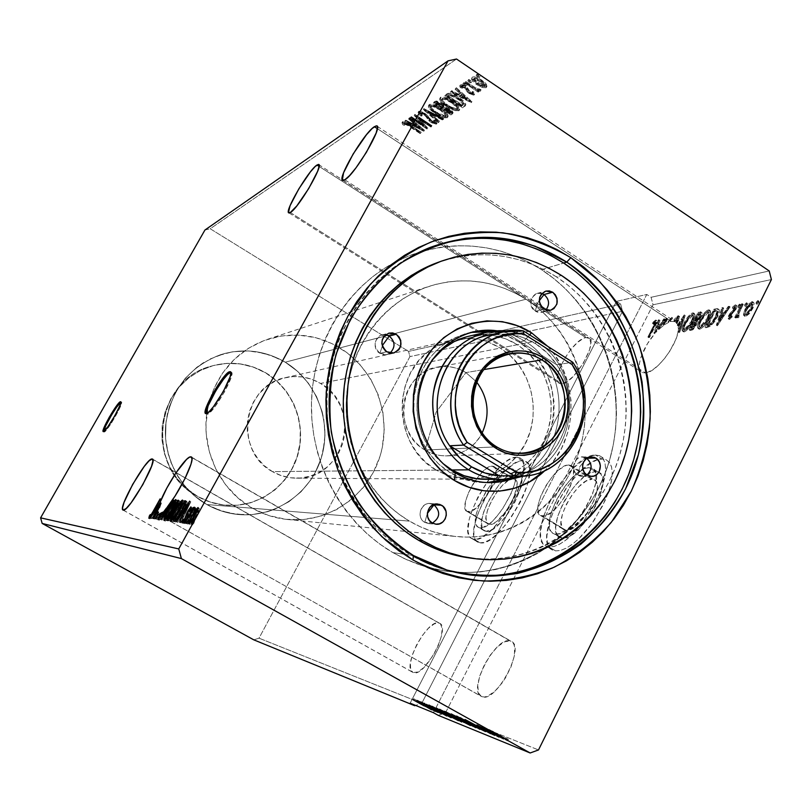 <?xml version="1.0" encoding="UTF-8"?>
<svg xmlns="http://www.w3.org/2000/svg" width="812" height="812" viewBox="0 0 812 812"><rect width="100%" height="100%" fill="white"/><g stroke="black" fill="none" stroke-linecap="round" stroke-linejoin="round"><path stroke-width="0.61" stroke-dasharray="4.06 3.04" d="M103.987 432.004L103.774 431.436L104.169 432.014C106.951 432.258 124.287 402.184 121.394 402.163L120.836 401.981L121.587 403.006L119.699 408.203L111.924 422.27L105.824 430.695L104.169 432.014L103.236 431.578M230.638 372.322L231.877 373.347L231.146 377.428L224.437 392.003L214.469 407.36L208.522 413.653L207.273 414.232L206.238 413.623L207.273 414.232C212.977 414.303 236.83 372.566 231.258 372.312L230.76 372.302M568.603 464.992L570.643 465.367C583.676 469.011 556.393 518.492 542.568 516.158L566.035 530.307C580.296 532.936 607.386 483.637 593.917 479.699L591.816 479.283L568.603 464.992L591.816 479.283L594.1 479.78L595.825 481.252L596.911 483.637L597.297 486.855L596.982 490.793L594.262 500.172L585.959 515.133L575.302 526.491L571.881 528.713L566.035 530.307L563.832 529.627L562.229 528.003L561.001 522.217L562.472 513.864L566.411 504.211L572.206 494.65L579.037 486.581L585.919 481.171L591.816 479.283C577.17 478.014 551.348 525.415 564.32 529.891L566.035 530.307L540.904 515.772C528.368 511.58 554.373 464.017 568.603 464.992L570.826 465.449L572.47 466.87L573.485 469.224L573.414 476.319L570.603 485.688L565.446 495.838L558.778 505.165L551.652 512.179L545.207 515.803L540.437 515.529L538.021 511.469L538.285 504.313L541.147 495.147L546.151 485.332L552.576 476.299L559.498 469.336L565.903 465.52L568.603 464.992M492.011 466.118L493.483 466.382C503.958 469.265 479.354 513.763 468.341 511.783L489.585 524.44C500.963 526.653 525.405 482.298 514.564 479.181L492.011 466.118L513.052 478.877L514.849 479.324L516.868 482.754L517 485.627L513.823 497.492L506.353 510.829L497.218 520.979L494.356 522.979L489.585 524.44L486.662 522.41L485.982 517.264L487.626 509.824L491.311 501.187L496.497 492.63L502.425 485.403L508.231 480.572L513.052 478.877C501.329 477.74 477.882 520.583 488.347 524.126L467.144 511.499C457.044 508.18 480.643 465.215 492.011 466.118L494.985 467.793L495.655 469.894L495.188 476.228L492.407 484.571L487.728 493.625L481.892 501.938L475.822 508.2L470.473 511.448L466.667 511.235L464.961 507.632L465.57 501.248L468.362 493.067L472.919 484.297L478.572 476.208L484.5 469.986L489.829 466.575L492.011 466.118M486.043 531.312L478.562 527.394C465.164 522.786 495.503 467.326 510.677 468.514L516.544 472.087C501.248 470.808 470.96 526.227 484.49 530.916L486.043 531.312C500.771 534.418 532.733 476.451 518.574 472.482L516.544 472.087L510.677 468.514L513.011 469.062L514.686 470.716L515.63 473.457L515.163 481.719L511.641 492.61L501.877 510.058L493.909 519.69L489.961 523.304L482.917 527.424L480.105 527.79L477.892 527.008L476.37 525.131L475.599 522.228L476.309 513.884L479.872 503.267L485.738 491.94L493.057 481.516L500.781 473.497L507.784 469.113L512.697 468.9C526.724 472.787 494.691 530.804 480.105 527.79L486.043 531.312L492.234 529.465L499.918 523.283L507.896 513.661L514.879 502.141L519.751 490.56L521.751 480.785L521.558 477.06L520.593 474.32L518.898 472.635L516.544 472.087L513.631 472.665L506.597 477.03L498.852 485.008L488.357 501.065L483.576 512.25L481.435 521.913L482.277 528.632L483.81 530.52L486.043 531.312M516.513 457.217L519.426 457.735C539.026 462.931 494.203 543.969 474.167 539.29L480.125 542.812C500.344 547.603 545.085 466.636 525.303 461.328L522.36 460.79L516.513 457.217L512.484 458.1L507.845 460.475L502.79 464.251L492.163 475.314L486.967 482.196L477.74 497.421L471.112 512.798L469.092 519.853L468.047 531.424L469.082 535.484L471.143 538.143L474.167 539.29L478.055 538.843L482.653 536.803L493.3 528.226L504.414 514.808L509.581 506.932L518.036 490.458L520.989 482.561L523.75 469.001L523.486 463.885L522.136 460.15L519.771 457.907L516.513 457.217L522.36 460.79L525.658 461.5L528.044 463.764L529.424 467.519L529.718 472.645L527.008 486.215L524.075 494.112L520.238 502.354L510.484 518.442L504.973 525.618L493.838 536.803L488.662 540.356L484.033 542.386L480.125 542.812L477.07 541.645L474.979 538.965L473.914 534.895L473.893 529.607L476.908 516.249L483.505 500.872L492.722 485.667L503.257 472.757L513.651 464.007L518.3 461.652L522.36 460.79C501.024 459.49 459.521 535.555 478.095 542.254L480.125 542.812L474.167 539.29L472.158 538.752C453.756 532.154 495.35 456.039 516.513 457.217M562.137 538.021L553.449 533.545C536.823 527.719 570.217 466.403 589.187 467.692L595.653 471.681C576.54 470.29 543.208 531.555 559.986 537.473L562.137 538.021C580.6 541.706 616.075 477.233 598.464 472.219L595.653 471.681L589.187 467.692L585.604 468.351L577.19 473.274L568.167 482.216L563.843 487.799L556.332 500.182L551.206 512.676L549.785 518.411L549.531 527.77L550.729 531.038L552.759 533.179L555.581 534.073L559.072 533.697L567.558 529.13L576.916 520.086L585.645 507.957L592.324 494.711L595.886 482.48L595.795 473.213L594.394 470.148L592.151 468.291L589.187 467.692L591.968 468.209C609.426 473.122 573.881 537.656 555.581 534.073L562.137 538.021L565.659 537.656L569.73 536.011L578.865 529.109L588.111 518.34L595.967 505.399L601.154 492.397L602.88 481.425L602.342 477.253L600.91 474.178L598.647 472.3L595.653 471.681L592.049 472.33L583.595 477.212L574.551 486.124L566.238 497.746L562.726 504.059L557.621 516.564L555.682 527.394L556.017 531.677L557.235 534.956L559.295 537.108L562.137 538.021M595.582 455.045L599.621 455.745L602.991 458.445L605.041 463.073L605.65 469.458L604.747 477.334L602.372 486.358L593.643 506.079L581.067 524.877L574.064 532.784L567.05 539.188L560.341 543.786L554.251 546.415L549.054 546.973L555.631 550.901L560.869 550.374L566.989 547.775L573.729 543.208L580.763 536.833L587.766 528.947L594.404 519.913L605.305 500.192L609.041 490.458L611.385 481.435L612.248 473.548L611.609 467.144L609.518 462.495L606.107 459.775L602.037 459.054L595.582 455.045L602.037 459.054L606.219 459.825L609.406 462.353L611.456 466.555L612.248 472.3L611.74 479.384L609.934 487.535L602.717 505.673L591.735 523.74L578.824 538.742L572.308 544.304L566.106 548.252L560.483 550.475L555.631 550.901L551.744 549.551L548.932 546.506L547.298 541.908L546.882 535.961L549.633 520.999L556.667 503.816L566.969 486.845L579.098 472.442L591.38 462.657L597.023 460.018L602.037 459.054C575.403 457.694 529.789 541.706 552.82 550.15L555.631 550.901L549.054 546.973L546.273 546.232C523.456 537.92 569.161 453.847 595.582 455.045L599.733 455.796L602.89 458.303L604.889 462.485L605.65 468.219L605.113 475.284L600.21 492.316L590.892 510.819L578.682 527.739L565.629 540.284L559.468 544.273L553.865 546.517L549.054 546.973L545.197 545.644L542.426 542.619L540.833 538.031L540.447 532.104L543.248 517.153L550.333 499.969L560.635 482.978L572.754 468.534L584.995 458.709L590.598 456.039L595.582 455.045M585.828 337.559L319.106 166.409L585.828 337.559L589.482 338.462L590.801 342.776L589.542 349.881L583.27 363.309L573.83 375.804L567.395 381.386L562.046 383.741C574.612 383.365 599.205 340.299 588.365 337.711L585.828 337.559C572.896 339.01 549.399 380.513 559.844 383.518L562.046 383.741L560.026 383.589L558.565 382.553L557.692 380.686L557.824 374.789L560.381 366.821L564.969 357.95L570.897 349.464L577.322 342.623L583.29 338.431L585.828 337.559M290.32 212.521L562.046 383.741L290.32 212.521M438.835 622.997L152.757 459.389L440.51 623.951L442.185 628.569L441.393 636.202L438.236 645.682L433.182 655.517L423.854 667.565L417.916 671.95L413.298 672.58C424.453 678.101 451.421 627.25 439.546 623.251L438.835 622.997C427.274 618.795 401.412 667.829 412.861 672.397L410.669 669.433L410.415 663.049L412.506 654.431L416.627 644.87L422.149 635.755L428.289 628.407L434.136 623.92L438.835 622.997M123.282 510.129L413.298 672.58L123.282 510.129M510.159 640.932L191.713 457.46L512.301 642.069L513.844 644.251L514.707 647.397L514.28 656.086L511.022 666.825L505.44 677.908L502.039 683.034L494.711 691.377L487.647 696.168L484.581 696.99L481.973 696.706C496.091 703.486 526.014 646.433 511.154 641.287L510.159 640.932C495.584 635.826 467.073 690.596 481.374 696.452L478.532 693.001L477.771 685.683L479.78 675.919L484.206 665.15L490.407 654.949L497.482 646.778L504.404 641.845L510.159 640.932M158.452 514.625L481.973 696.706L158.452 514.625M163.699 512.819L162.918 512.382L163.608 513.042L164.42 512.128L162.958 515.041L161.852 514.422L162.958 515.041L159.132 520.218L159.599 518.015L159.132 520.218L158.035 519.599L159.243 520.208L160.258 519.213L163.699 512.819M163.324 511.509L164.42 512.128L163.324 511.509M167.607 508.596L166.795 508.139L167.607 508.596L168.531 507.459L162.055 520.096L160.949 519.477L162.055 520.096L167.607 508.596M167.424 506.84L168.531 507.459L164.724 515.346L163.902 514.879L164.724 515.346L174.083 500.496L173.26 500.03L174.448 500.527L173.342 499.898L174.448 500.527L162.106 520.106L160.999 519.487L162.055 520.096L174.448 500.527L164.724 515.346L168.531 507.459L167.424 506.84M671.544 321.44L377.377 128.661L671.544 321.44L674.457 321.45L676.629 322.689L675.036 321.633L671.544 321.44M675.736 322.1L676.629 322.689L677.096 322.07L678.416 318.253L677.238 318.527L674.955 321.258L674.772 320.507L677.929 316.832L679.593 316.599L679.36 318.994L677.056 323.186L675.736 322.1L676.629 322.689L677.888 320.75L678.233 318.111L674.955 321.258L674.772 320.507L678.903 316.335L678.01 315.746L673.879 319.918L674.955 321.258L674.061 320.669L677.066 317.512L677.959 318.101L677.34 317.522L676.995 320.161L677.888 320.75L676.995 320.161L675.888 321.897L676.792 322.486L675.736 322.1L677.512 317.665L676.335 317.939L674.061 320.669L673.879 319.918L677.34 316.03L679.309 316.345L678.67 320.588L677.056 323.186L678.152 325.916L676.152 322.597L677.776 319.989L678.67 320.588L677.776 319.989L678.416 315.756L678.152 319.187L676.152 322.597L675.736 322.1M677.249 325.318L678.152 325.916L685.206 315.523L679.725 332.281L678.873 332.433L683.034 319.705L678.284 326.82L677.249 325.318L678.152 325.916L685.074 315.543L684.171 314.954L677.249 325.318L677.381 326.231L682.131 319.116L683.034 319.705L678.284 326.82L677.918 332.453L675.828 339.416L669.91 350.987L664.632 358.417L658.826 364.811L653.051 369.612L646.768 372.708C659.1 370.465 680.497 339.416 678.284 326.82L677.381 326.231L682.131 319.116L677.959 331.834L678.873 332.433L683.034 319.705L682.131 319.116L677.959 331.834L679.725 332.281L677.959 331.834L678.812 331.692L684.303 314.924L685.206 315.523L679.725 332.281L678.812 331.692L684.171 314.954L685.206 315.523L684.171 314.954L677.249 325.318M344.806 179.817L645.53 372.952L642.109 372.475L640.861 371.51L639.42 368.242L639.43 363.4L640.871 357.382L647.499 343.618L654.766 333.752L659.212 320.517L660.014 320.364L658.268 325.561L660.958 325.054L664.683 319.461L665.495 319.309L658.573 329.692L663.871 325.186L666.987 319.025L667.738 318.872L664.906 324.465L668.946 322.242L672.63 317.939L670.773 321.623L669.88 321.034L671.575 317.38L668.053 321.664L669.88 321.034L671.737 317.35L672.63 317.939L670.773 321.623L669.88 321.034L668.053 321.664L668.946 322.242L672.63 317.939L671.575 317.38L672.458 317.969L671.575 317.38L668.053 321.664L668.946 322.242L664.906 324.465L664.023 323.876L666.845 318.294L666.104 318.436L667.738 318.872L666.845 318.294L667.738 318.872L664.906 324.465L664.023 323.876L666.845 318.294L666.104 318.436L662.978 324.607L663.871 325.186L666.987 319.025L666.104 318.436L662.978 324.607L664.023 323.876L662.978 324.607L663.871 325.186L658.573 329.692L657.69 329.114L664.612 318.73L665.495 319.309L658.573 329.692L657.69 329.114L664.612 318.73L663.8 318.883L665.495 319.309L663.8 318.883L660.075 324.475L660.958 325.054L664.683 319.461L663.8 318.883L660.075 324.475L657.385 324.983L658.268 325.561L660.958 325.054L660.075 324.475L657.385 324.983L659.131 319.786L660.014 320.364L658.268 325.561L657.385 324.983L659.131 319.786L658.329 319.938L660.014 320.364L658.329 319.938L653.873 333.174L654.766 333.752L659.212 320.517L658.329 319.938L653.873 333.174L655.081 331.814L656.827 326.647L658.877 326.272L655.446 331.418L657.69 329.114L655.446 331.418L656.329 331.996L659.76 326.84L658.877 326.272L655.446 331.418L656.329 331.996L659.76 326.84L657.71 327.226L656.827 326.647L658.877 326.272L659.76 326.84L657.71 327.226L655.964 332.392L655.081 331.814L656.827 326.647L657.71 327.226L656.329 331.996L655.081 331.814L653.873 333.174L654.766 333.752C641.774 348.358 634.751 370.191 642.495 372.657L645.53 372.952L344.806 179.817M266.072 372.992C293.386 389.293 306.895 424.676 297.71 455.38C288.707 486.124 258.074 507.876 226.254 505.287C216.185 504.455 206.684 501.522 197.773 496.487L197.61 496.477C206.512 501.511 216.002 504.445 226.071 505.277C257.881 507.865 288.504 486.124 297.507 455.39C306.682 424.696 293.183 389.334 265.869 373.043L253.577 367.227L240.393 363.969L226.822 363.39L213.373 365.532L200.584 370.343L188.952 377.661L178.934 387.192L170.936 398.601L165.293 411.42L162.227 425.173L161.882 439.282L164.268 453.208L169.282 466.382L176.732 478.288L186.303 488.448L197.61 496.477L210.196 502.07L223.564 505.034L237.195 505.247L250.553 502.74L263.129 497.634L274.466 490.133L284.129 480.531L291.782 469.214L297.131 456.598L300.004 443.169L300.298 429.416L297.994 415.845L293.193 402.965L286.047 391.252L276.831 381.153L265.869 373.043C248.553 363.045 230.263 360.772 210.998 366.212C154.016 380.422 144.526 469.519 197.61 496.477L197.773 496.487C144.668 469.509 154.158 380.371 211.171 366.161C230.435 360.721 248.736 362.994 266.072 372.992L277.034 381.112L286.25 391.222L293.396 402.935L298.207 415.815L300.511 429.396L300.217 443.149L297.344 456.588L291.985 469.214L284.332 480.531L274.659 490.133L263.321 497.644L250.735 502.76L237.378 505.257L223.747 505.044L210.369 502.09L197.773 496.487L186.466 488.459L176.884 478.288L169.434 466.382L164.42 453.197L162.035 439.272L162.38 425.143L165.445 411.39L171.088 398.56L179.087 387.151L189.115 377.61L200.757 370.292L213.546 365.481L226.995 363.329L240.575 363.918L253.76 367.176L266.072 372.992M210.298 398.266C220.397 368.942 239.499 349.272 267.615 339.274C292.98 331.59 317.076 334.463 339.913 347.901L285.266 362.193C264.783 350.327 243.194 347.84 220.499 354.722C189.034 366.801 170.774 390.085 165.719 424.554C162.725 456.547 179.513 489.017 206.796 504.526C216.52 510.007 226.863 513.326 237.814 514.463C274.679 518.249 310.57 493.452 321.319 457.887C332.281 422.392 316.873 381.183 285.266 362.193L525.983 299.232C573.008 329.347 595.927 393.191 580.103 448.194C564.573 503.267 511.692 542.183 456.283 536.549C439.81 534.844 424.209 529.708 409.471 521.131L206.796 504.526L409.471 521.131L399.25 514.402L389.679 506.617L380.838 497.847L372.85 488.174L365.776 477.7L359.696 466.514L354.682 454.75L350.784 442.51L348.043 429.924L346.491 417.124L346.145 404.244L347.008 391.414L349.069 378.778L352.296 366.445L356.661 354.55L362.111 343.222L368.597 332.565L376.037 322.679L384.36 313.676L393.465 305.627L403.27 298.613L413.663 292.706L424.544 287.935L435.8 284.362L447.321 281.997L458.993 280.871L470.706 280.972L482.338 282.292L493.787 284.819L504.942 288.514L515.711 293.335L525.983 299.232L535.676 306.144L544.7 314L552.982 322.729L560.432 332.24L567.009 342.461L572.633 353.271L577.281 364.598L580.895 376.311L583.442 388.329L584.914 400.539L585.29 412.821L584.569 425.072L582.752 437.181L579.859 449.036L575.911 460.536L570.938 471.569L564.979 482.044L558.088 491.849L550.323 500.892L541.756 509.094L532.459 516.371L522.512 522.654L512.007 527.871L501.024 531.962L489.697 534.895L478.106 536.62L466.362 537.108L454.588 536.367L442.895 534.377L431.405 531.16L420.22 526.724L409.471 521.131C368.11 496.914 342.238 445.605 346.633 395.17C350.997 344.724 384.959 300.724 429.142 286.321C463.226 276.05 495.513 280.353 525.983 299.232L285.266 362.193C264.783 350.327 243.194 347.84 220.499 354.722C189.034 366.801 170.774 390.085 165.719 424.554C162.725 456.547 179.513 489.017 206.796 504.526L221.3 510.951L236.698 514.341L252.37 514.564L267.727 511.651L275.095 509.053L288.889 501.725L300.988 491.808L310.955 479.699L315.026 472.96L321.156 458.435L324.435 442.976L324.973 435.07L323.805 419.276L322.12 411.532L316.599 396.703L308.408 383.213L297.842 371.561L285.266 362.193L278.364 358.488L263.667 353.2L248.218 350.936L232.608 351.799L224.924 353.413L210.206 358.934L196.798 367.339L185.248 378.331L176.021 391.485L169.505 406.294L165.973 422.169L165.577 438.48L168.328 454.568L174.123 469.793L182.72 483.536L193.763 495.269L206.796 504.526L252.451 508.261C217.839 489.068 198.676 444.458 208.471 404.955M464.403 574.125L463.043 573.911C444.803 570.948 427.447 564.705 410.973 555.195L392.927 552.617L404.447 558.656L423.651 566.106L443.504 570.765C515.661 582.407 586.69 534.205 608.574 463.408C630.914 392.734 602.423 309.159 541.513 269.665L528.49 262.103L514.828 255.881L500.659 251.101L486.104 247.792L471.295 246.006L456.374 245.772L441.474 247.112L426.757 250.025L412.354 254.491L398.408 260.479L385.071 267.95L372.485 276.841L360.772 287.072L350.063 298.542L340.472 311.158L332.108 324.78L325.064 339.284L319.42 354.509L315.239 370.323L312.569 386.542L311.443 403.006L311.879 419.53L313.879 435.963L317.401 452.111L322.425 467.813L328.89 482.896L336.716 497.218L345.831 510.636L356.133 522.989L367.491 534.184L379.803 544.091L392.927 552.617L406.731 559.701L421.063 565.284L435.78 569.303L450.721 571.739L465.763 572.592L480.734 571.851L495.503 569.547L509.926 565.72L523.862 560.412L537.199 553.682L549.805 545.613L561.579 536.285L572.409 525.811L582.214 514.26L590.913 501.775L598.414 488.459L604.686 474.441L609.65 459.846L613.293 444.814L615.567 429.457L616.46 413.937L615.973 398.377L614.116 382.919L610.888 367.684L606.331 352.824L600.474 338.472L593.369 324.739L585.066 311.767L575.657 299.658L565.193 288.544L553.784 278.506L541.513 269.665L563.68 263.047L541.513 269.665C499.715 243.63 455.664 238.951 409.329 255.638L393.17 263.2C344.542 289.661 311.615 346.176 311.412 406.193C311.28 466.22 344.024 524.298 392.927 552.617L404.447 558.656L416.353 563.64L426.097 566.847L443.504 570.765C515.661 582.407 586.69 534.205 608.574 463.408C630.914 392.734 602.423 309.159 541.513 269.665L563.68 263.047L541.513 269.665C499.715 243.63 455.664 238.951 409.329 255.638L393.17 263.2C344.542 289.661 311.615 346.176 311.412 406.193C311.28 466.22 344.024 524.298 392.927 552.617L403.605 554.139L392.927 552.617L406.731 559.701L421.063 565.284L435.78 569.303L450.721 571.739L465.763 572.592L480.734 571.851L495.503 569.547L509.926 565.72L523.862 560.412L537.199 553.682L549.805 545.613L561.579 536.285L572.409 525.811L582.214 514.26L590.913 501.775L598.414 488.459L604.686 474.441L609.65 459.846L613.293 444.814L615.567 429.457L616.46 413.937L615.973 398.377L614.116 382.919L610.888 367.684L606.331 352.824L600.474 338.472L593.369 324.739L585.066 311.767L575.657 299.658L565.193 288.544L553.784 278.506L541.513 269.665L528.49 262.103L514.828 255.881L500.659 251.101L486.104 247.792L471.295 246.006L456.374 245.772L441.474 247.112L426.757 250.025L412.354 254.491L398.408 260.479L385.071 267.95L372.485 276.841L360.772 287.072L350.063 298.542L340.472 311.158L332.108 324.78L325.064 339.284L319.42 354.509L315.239 370.323L312.569 386.542L311.443 403.006L311.879 419.53L313.879 435.963L317.401 452.111L322.425 467.813L328.89 482.896L336.716 497.218L345.831 510.636L356.133 522.989L367.491 534.184L379.803 544.091L392.927 552.617L410.973 555.195C357.777 524.379 323.45 459.135 327.236 393.84C331.022 328.525 372.251 270.163 427.741 248.37L416.505 253.364L402.772 261.058L389.811 270.223L377.753 280.779L366.73 292.624L356.854 305.647L348.236 319.715L340.989 334.696L335.173 350.429L330.87 366.77L328.129 383.538L326.972 400.549L327.429 417.642L329.489 434.623L333.123 451.32L338.31 467.55L344.978 483.15L353.047 497.959L362.446 511.814L373.063 524.593L384.766 536.143L397.454 546.385L410.973 555.195L425.183 562.513L439.942 568.258L455.085 572.409L470.473 574.916L485.941 575.779L501.349 575.008M409.918 356.61L259.018 638.171L421.793 703.273L622.499 311.3L409.918 356.61L622.499 311.3L620.642 304.094L408.537 351.393L409.918 356.61L259.018 638.171L253.791 639.846L259.018 638.171L421.793 703.273L415.592 705.415L421.793 703.273L622.499 311.3L620.642 304.094L616.47 301.374L646.788 294.462L651.092 297.293L769.218 270.954L651.092 297.293L653.021 304.794L445.534 712.763L538.498 749.953L445.534 712.763L438.186 715.321L445.534 712.763L653.021 304.794L771.4 279.561L653.021 304.794L651.092 297.293L646.788 294.462L433.466 712.703L646.788 294.462L616.47 301.374L620.642 304.094L408.537 351.393L409.918 356.61M698.97 312.874L701.345 312.447L702.106 312.985L701.06 317.015L697.122 321.836L696.706 324.364L694.656 327.967L692.717 329.834L690.139 330.484L698.97 312.874L698.056 312.275L689.215 329.875L690.139 330.484L698.97 312.874L701.7 312.498L701.06 317.015L697.122 321.836L696.229 325.419L691.611 330.22L689.215 329.875L691.611 330.22L690.687 329.621L695.305 324.81L696.229 325.419L695.305 324.81L696.209 321.227L697.122 321.836L696.209 321.227L700.137 316.406L701.06 317.015L700.137 316.406L700.786 311.889L700.157 311.869L701.081 312.478L700.157 311.869L698.056 312.275L698.97 312.874M717.422 309.342L719.158 309.676L719.239 312.052L715.26 320.852L710.703 326.191L705.912 327.754L714.875 309.829L717.422 309.342L716.488 308.722L713.951 309.21L714.875 309.829L718.732 309.362C719.818 310.752 719.32 313.402 717.24 317.319L710.459 326.363L705.912 327.754L714.875 309.829L713.951 309.21L704.978 327.135L705.912 327.754L704.978 327.135L707.546 327.469L706.613 326.85L709.526 325.754L710.459 326.363L709.526 325.754L716.306 316.7L717.24 317.319L716.306 316.7C718.387 312.782 718.884 310.133 717.798 308.743L716.488 308.722L717.422 309.342M744.431 314.64L747.334 307.535L752.359 302.45L753.912 302.703L753.942 305.251L750.278 312.579L745.751 316.467L744.655 316.101L744.431 314.64L743.467 314L744.107 315.787L745.751 316.467L745.071 316.436L744.431 314.64L745.954 309.971L752.765 302.338L753.506 302.358C754.521 303.444 754.226 305.566 752.633 308.733L749.324 313.767L745.751 316.467L744.787 315.827L748.359 313.127L749.324 313.767L748.359 313.127L751.658 308.093L752.633 308.733L751.658 308.093C753.262 304.916 753.556 302.795 752.541 301.719L751.8 301.688L752.765 302.338L751.8 301.688L744.99 309.331L745.954 309.971L744.99 309.331L743.467 314L744.431 314.64M742.412 304.541L743.305 304.368L738.565 314.406L738.93 317.259L737.601 317.725L737.58 315.888L736.586 317.878L735.702 318.04L742.412 304.541L741.457 303.901L734.738 317.401L735.702 318.04L742.412 304.541L743.305 304.368L738.879 313.513L738.93 317.259L737.743 317.827L737.58 315.888L736.586 317.878L734.738 317.401L736.586 317.878L735.631 317.248L736.616 315.249L737.58 315.888L736.616 315.249L736.788 317.187L738.017 317.847L737.063 317.208L737.966 316.619L738.93 317.259L737.966 316.619L738.26 315.249L739.214 315.888L737.57 315.553L737.925 312.884L738.879 313.513L737.925 312.884L740.097 308.266L741.051 308.905L740.097 308.266L742.351 303.729L743.305 304.368L741.457 303.901L742.412 304.541M729.47 319.36L728.79 318.416L729.846 315.604L735.621 308.387L735.307 307.18L733.409 308.814L733.52 307.667L736.606 305.515L736.474 308.357L730.404 316.051L730.181 317.695L732.18 316.091L732.119 317.147L729.765 319.268L728.526 318.73L731.165 316.518L732.119 317.147L729.105 319.339L729.562 316.142L735.317 309.128L735.54 307.18L733.409 308.814L733.52 307.667L736.636 305.525L736.159 309.037L730.404 316.051L730.181 317.695L732.18 316.091L732.119 317.147L731.165 316.518L731.226 315.452L732.18 316.091L731.226 315.452L729.399 317.076L730.353 317.705L729.237 317.066L729.45 315.421L730.404 316.051L729.45 315.421L730.272 314.163L731.216 314.792L730.272 314.163L731.835 312.62L732.789 313.249L731.835 312.62L733.886 310.529L734.84 311.158L733.886 310.529L735.205 308.398L736.159 309.037L735.205 308.398L735.692 304.896L736.23 305.515L735.276 304.886L732.576 307.037L733.52 307.667L732.576 307.037L732.454 308.184L733.409 308.814L732.454 308.184L734.363 306.54L735.307 307.18L734.363 306.54L734.363 308.499L735.317 309.128L734.363 308.499L733.52 309.819L734.464 310.448L733.52 309.819L731.896 311.372L732.84 312.001L731.896 311.372L729.927 313.402L730.871 314.031L729.927 313.402L728.618 315.513L729.562 316.142L728.618 315.513L728.151 318.71L729.47 319.36M654.421 326.485L655.944 322.811L655.314 322.476L653.427 324.13L653.711 322.922L656.472 320.649L657.141 321.065L656.928 322.506L649.488 337.508L648.768 337.64L654.421 326.485L653.538 325.916L647.885 337.061L648.768 337.64L654.421 326.485L655.771 322.374L653.427 324.13L653.711 322.922L656.857 320.669L655.233 326.18L649.488 337.508L647.885 337.061L649.488 337.508L648.615 336.939L654.36 325.612L655.233 326.18L654.36 325.612L655.599 320.08L656.472 320.649L655.599 320.08L652.838 322.344L653.711 322.922L652.838 322.344L652.554 323.562L653.427 324.13L652.554 323.562L654.117 322.131L655.599 322.364L654.716 321.796L653.538 325.916L654.421 326.485M717.28 325.785L722.771 308.306L723.705 308.134L721.949 313.716L725.086 313.127L729.146 307.088L730.089 306.906L717.422 325.754L716.336 325.155L717.422 325.754L722.771 308.306L723.705 308.134L721.949 313.716L725.086 313.127L729.146 307.088L730.089 306.906L717.422 325.754L716.478 325.135L729.146 306.276L730.089 306.906L728.202 306.459L729.146 307.088L728.202 306.459L724.142 312.508L725.086 313.127L724.142 312.508L721.015 313.087L721.949 313.716L721.015 313.087L722.771 307.504L723.705 308.134L721.838 307.687L722.771 308.306L721.838 307.687L716.336 325.155L717.28 325.785M738.95 306.378L740.27 304.774L740.645 305.576L738.93 307.768L738.95 306.378L737.996 305.738L737.814 307.129L738.93 307.768L738.95 306.378L740.453 304.703L740.432 306.094L738.93 307.768L737.976 307.129L739.478 305.454L740.432 306.094L739.478 305.454L739.651 304.074L740.453 304.703L739.499 304.064L737.996 305.738L738.95 306.378M757.19 302.896L758.55 301.252L758.956 302.074L757.19 304.317L757.19 302.896L756.226 302.247L756.053 303.658L757.19 304.317L757.19 302.896L758.733 301.181L758.733 302.602L757.19 304.317L756.216 303.668L757.769 301.952L758.733 302.602L757.769 301.952L757.931 300.541L758.733 301.181L757.769 300.541L756.226 302.247L757.19 302.896M745.802 305.068L747.131 303.455L747.517 304.256L745.964 306.408L745.802 305.068L744.837 304.429L744.655 305.82L745.781 306.469L745.802 305.068L747.314 303.383L747.304 304.784L745.781 306.469L744.817 305.83L746.34 304.145L747.304 304.784L746.34 304.145L746.512 302.744L747.314 303.383L746.36 302.744L744.837 304.429L745.802 305.068M700.533 320.507L705.78 312.904L708.226 310.894L710.135 310.529L710.815 313.138L709.485 317.492L705.811 323.937L702.126 328.018L699.619 329.246L698.452 328.332L698.767 324.891L700.533 320.507L699.619 319.898C697.396 324.201 696.919 327.094 698.198 328.566L699.122 329.175C697.843 327.693 698.32 324.81 700.533 320.507C703.019 315.482 705.943 312.143 709.292 310.488L710.094 310.519C711.383 311.95 710.926 314.802 708.734 319.086C706.186 324.242 703.233 327.622 699.853 329.215L698.919 328.606C702.299 327.003 705.263 323.633 707.8 318.477L708.734 319.086L707.8 318.477C709.992 314.193 710.449 311.331 709.17 309.9L708.368 309.869L709.292 310.488L708.368 309.869C705.019 311.534 702.106 314.873 699.619 319.898L700.533 320.507M685.054 323.338L690.19 315.868L692.565 313.899L694.402 313.554L695.021 316.122L693.692 320.405L690.078 326.728L686.495 330.728L684.069 331.925L682.953 331.022L683.308 327.642L685.054 323.338L684.151 322.74C681.958 326.972 681.471 329.814 682.689 331.266L683.602 331.854C682.384 330.413 682.862 327.571 685.054 323.338C687.51 318.405 690.352 315.127 693.6 313.503L694.361 313.533C695.59 314.944 695.123 317.756 692.951 321.968C690.444 327.033 687.561 330.342 684.293 331.905L683.379 331.306C686.647 329.743 689.53 326.424 692.037 321.369L692.951 321.968L692.037 321.369C694.199 317.147 694.676 314.335 693.448 312.935L692.687 312.904L693.6 313.503L692.687 312.904C689.449 314.528 686.597 317.807 684.151 322.74L685.054 323.338M162.816 512.585L163.608 513.042L162.816 512.585M154.584 519.02L158.167 512.575L154.584 519.02L153.498 518.411L154.584 519.02M159.243 515.163L158.157 514.554L159.243 515.163L156.909 519.355L155.823 518.746L156.909 519.355L158.614 514.635L159.243 515.163L156.909 519.355L155.752 518.736L156.838 519.345L158.746 514.717L481.374 696.452M158.421 512.717L154.889 519.071L158.421 512.717M159.548 507.439L153.965 518.929L152.554 518.279L153.63 518.888L156.645 512.687L155.843 512.24L154.453 511.946L155.518 512.555L151.712 518.604L150.636 518.005L151.712 518.604L155.468 512.067L151.377 518.563L150.311 517.965L151.712 518.604L155.518 512.555L156.645 512.687L153.965 518.929L159.548 507.439M156.472 510.464L160.248 504.455L156.472 510.464M157.599 510.707L159.264 507.287L157.599 510.707L156.807 510.261L157.599 510.707M160.522 504.607L156.736 510.606L160.522 504.607M456.527 59.022L210.217 228.761L408.537 351.393L210.217 228.761L456.527 59.022M469.539 80.997L468.453 79.85L468.92 79.546L471.528 81.078L471.264 81.748L469.539 80.997L468.95 82.083L471.051 82.783L471.64 81.697L469.539 80.997L468.473 79.667L470.635 80.297L471.711 81.636L471.051 82.783L470.046 81.383L470.635 80.297L470.046 81.383L467.945 80.682L468.534 79.596L467.885 80.753L468.95 82.083L469.539 80.997M464.565 84.184L463.713 82.743L466.524 84.265L466.484 84.935L464.565 84.184L463.967 85.26L466.047 85.95L466.636 84.874L464.565 84.184L463.5 82.865L465.641 83.494L466.707 84.813L466.047 85.95L465.043 84.57L465.641 83.494L465.043 84.57L462.962 83.88L463.561 82.804L462.901 83.941L463.967 85.26L464.565 84.184M471.823 101.673L451.066 91.127L451.736 90.7L458.394 94.08L460.688 92.629L455.684 88.163L456.364 87.726L471.924 101.612L471.346 102.667L471.924 101.612L451.066 91.127L451.736 90.7L458.394 94.08L460.688 92.629L455.684 88.163L456.364 87.726L471.924 101.612L471.346 102.667L455.786 88.792L456.364 87.726L455.096 89.229L455.684 88.163L455.096 89.229L460.11 93.695L460.688 92.629L457.816 95.136L458.394 94.08L457.816 95.136L451.157 91.756L451.736 90.7L450.487 92.182L451.066 91.127L450.487 92.182L471.244 102.728L471.823 101.673M446.976 105.296L442.702 101.926L440.266 98.638L441.089 97.004L444.529 97.328L454.7 102.698L458.557 106.179L459.886 109.173L458.963 109.924L456.648 109.843L446.976 105.296L446.407 106.331C451.411 109.732 455.552 111.214 458.821 110.787L459.389 109.752C456.121 110.178 451.979 108.696 446.976 105.296C442.378 102.271 440.175 99.673 440.368 97.481L440.683 97.186C443.89 96.679 448.031 98.14 453.116 101.581C457.765 104.636 459.978 107.255 459.754 109.437L459.186 110.473C459.409 108.3 457.197 105.682 452.548 102.627L453.116 101.581L452.548 102.627C447.463 99.186 443.311 97.714 440.114 98.232L439.799 98.516C439.607 100.708 441.809 103.307 446.407 106.331L446.976 105.296M424.341 130.316L405.218 120.562L405.787 120.186L411.917 123.322L413.876 122.084L409.147 118.034L409.725 117.659L424.432 130.265L423.884 131.25L424.432 130.265L405.218 120.562L405.787 120.186L411.917 123.322L413.876 122.084L409.147 118.034L409.725 117.659L424.432 130.265L423.884 131.25L409.187 118.643L409.725 117.659L408.598 119.019L409.147 118.034L408.598 119.019L413.338 123.069L413.876 122.084L411.379 124.297L411.917 123.322L411.379 124.297L405.249 121.171L405.787 120.186L404.67 121.536L405.218 120.562L404.67 121.536L423.793 131.3L424.341 130.316M418.779 111.274L420.646 111.315L424.574 113.132L427.701 115.669L431.679 120.704L434.968 122.186L433.953 120.044L435.455 120.47L437.16 122.805L435.323 123.231L431.619 121.414L425.64 114.705L422.697 112.817L420.423 112.563L422.26 115.101L420.931 114.807L418.647 111.386L418.078 112.411L420.383 115.811L420.931 114.807L418.779 111.274L424.991 113.406L432.248 121.12L435.171 122.104L433.953 120.044L435.455 120.47L436.937 123.272L431.619 121.414L424.453 113.771L420.514 112.472L422.26 115.101L420.931 114.807L420.383 115.811L421.702 116.106L422.26 115.101L421.702 116.106L419.875 113.568L420.514 112.472L419.956 113.477L423.905 114.776L424.453 113.771L423.905 114.776L425.417 116.025L425.965 115.02L425.417 116.025L427.244 118.43L427.792 117.425L427.244 118.43L428.736 120.501L429.284 119.496L428.736 120.501L431.07 122.409L431.619 121.414L431.07 122.409L436.389 124.277L436.937 123.272L436.541 124.134L434.907 121.475L435.455 120.47L434.907 121.475L433.405 121.049L433.953 120.044L433.405 121.049L434.623 123.109L435.171 122.104L434.623 123.109L431.7 122.115L432.248 121.12L431.7 122.115L429.822 120.43L430.37 119.435L429.822 120.43L428.797 118.867L429.355 117.862L428.797 118.867L424.443 114.411L424.991 113.406L424.443 114.411L418.221 112.269L418.779 111.274M435.608 112.371L431.395 109.082L428.98 105.875L429.751 104.291L433.09 104.626L443.068 109.894L446.884 113.294L448.214 116.217L447.331 116.938L445.077 116.837L435.608 112.371L435.049 113.386C439.962 116.715 444.012 118.176 447.179 117.791L447.737 116.766C444.57 117.161 440.52 115.7 435.608 112.371C431.081 109.407 428.898 106.869 429.061 104.738L429.365 104.474C432.461 103.987 436.521 105.428 441.515 108.808C446.092 111.802 448.285 114.35 448.092 116.461L447.534 117.486C447.727 115.375 445.534 112.827 440.957 109.833L441.515 108.808L440.957 109.833C435.953 106.453 431.903 105.012 428.797 105.489L428.503 105.763C428.34 107.884 430.522 110.422 435.049 113.386L435.608 112.371M477.842 75.699L476.745 74.531L477.223 74.217L479.872 75.77L479.587 76.46L477.842 75.699L477.243 76.795L479.374 77.495L479.973 76.399L477.842 75.699L476.766 74.339L478.968 74.978L480.044 76.328L479.445 77.434L478.369 76.074L478.968 74.978L478.369 76.074L476.238 75.374L476.837 74.268L476.167 75.435L477.243 76.795L477.842 75.699M433.852 102.17L436.531 100.972L441.758 103.104L444.651 105.418L445.534 107.194L452.264 111.061L453.126 112.675L451.492 113.934L433.852 102.17L433.293 103.205L450.934 114.959L451.492 113.934L433.852 102.17L435.374 101.195L442.225 103.408L445.534 107.194L450.021 109.265L452.994 112.929L450.934 114.959L452.436 113.954L449.452 110.29L450.021 109.265L449.452 110.29L444.966 108.229L445.534 107.194L444.966 108.229L441.657 104.444L442.225 103.408L441.657 104.444L434.806 102.231L435.374 101.195L433.293 103.205L433.852 102.17M423.823 108.615L443.707 118.633L443.078 119.019L428.076 111.376L439.414 121.221L438.795 121.597L423.823 108.615L423.275 109.62L438.236 122.602L438.795 121.597L423.823 108.615L443.707 118.633L443.078 119.019L428.076 111.376L439.414 121.221L438.236 122.602L439.414 121.221L438.866 122.226L427.518 112.381L428.076 111.376L427.518 112.381L442.52 120.024L443.707 118.633L443.159 119.648L423.367 109.559L423.925 108.554L423.275 109.62L423.823 108.615M409.451 125.18L405.036 122.764L404.264 122.937L404.873 124.419L403.32 123.739L402.762 121.577L406.274 122.531L421.174 132.234L420.636 132.559L409.451 125.18L408.913 126.154L420.098 133.533L420.636 132.559L409.451 125.18L404.376 122.774L404.873 124.419L403.32 123.739L402.661 121.638L409.816 124.733L421.174 132.234L420.636 133.209L421.174 132.234L420.636 133.209L409.278 125.708L409.816 124.733L409.278 125.708L402.123 122.612L402.661 121.638L401.981 122.734L402.782 124.713L403.32 123.739L402.782 124.713L404.335 125.393L404.873 124.419L404.335 125.393L403.737 124.134L404.376 122.774L403.838 123.749L408.913 126.154L409.451 125.18M411.339 116.623L424.016 125.007L414.871 114.36L431.984 125.708L431.426 126.043L418.677 117.598L427.812 128.225L410.801 116.969L410.253 117.953L411.339 116.623L424.016 125.007L414.871 114.36L431.984 125.708L431.426 126.043L418.677 117.598L427.812 128.225L410.801 116.969L410.253 117.953L427.274 129.209L427.934 128.154L427.386 129.138L418.129 118.593L418.677 117.598L418.129 118.593L430.888 127.037L431.984 125.708L431.446 126.692L414.313 115.355L414.871 114.36L414.191 115.436L414.739 114.441L414.191 115.436L423.478 126.002L424.016 125.007L423.478 126.002L410.791 117.608L411.339 116.623M447.189 93.613L450.599 93.36L457.44 96.537L463.591 101.114L465.641 103.733L465.702 104.992L463.297 106.819L445.352 94.801L447.189 93.613L444.773 95.846L447.189 93.613C449.97 92.71 453.938 94.03 459.064 97.582C462.86 100.008 465.114 102.312 465.814 104.474L463.297 106.819L445.352 94.801L444.773 95.846L462.728 107.864L465.246 105.519C464.535 103.357 462.292 101.064 458.486 98.638L459.064 97.582L458.486 98.638C453.36 95.085 449.401 93.756 446.61 94.669L447.189 93.613M474.512 94.06L472.391 93.847L469.245 92.081L464.22 86.407L462.079 85.93L462.617 87.442L461.003 86.833L460.323 84.915L461.805 84.692L465.043 86.082L467.61 88.061L470.168 91.878L472.716 92.984L472.33 91.462L473.863 92L474.715 93.695L473.924 95.126L473.274 93.065L473.863 92L474.512 94.06L469.762 92.446L465.022 86.884L462.079 85.93L462.617 87.442L461.003 86.833L460.495 84.763L465.733 86.529L470.473 92.091L472.909 92.923L472.33 91.462L473.863 92L473.274 93.065L471.742 92.527L472.33 91.462L471.742 92.527L472.32 93.989L472.909 92.923L472.32 93.989L469.894 93.167L470.473 92.091L469.894 93.167L468.828 92.253L469.417 91.177L468.828 92.253L468.088 90.914L468.676 89.848L468.088 90.914L467.022 89.137L467.61 88.061L467.022 89.137L465.154 87.594L465.733 86.529L465.154 87.594L459.907 85.839L460.495 84.763L459.734 86.001L460.414 87.899L461.003 86.833L460.414 87.899L462.028 88.508L462.617 87.442L462.028 88.508L461.399 87.087L462.079 85.93L461.49 86.996L464.434 87.96L465.022 86.884L464.434 87.96L465.57 88.914L466.159 87.848L465.57 88.914L466.271 90.284L466.849 89.208L466.271 90.284L467.316 92L467.905 90.934L467.316 92L469.174 93.522L469.762 92.446L469.174 93.522L473.924 95.126L474.512 94.06M465.306 81.992L465.946 81.576L476.279 88.275L480.917 89.533L480.257 90.254L477.497 89.361L479.476 90.7L478.816 91.106L465.306 81.992L464.708 83.068L478.227 92.192L478.816 91.106L465.306 81.992L465.946 81.576L475.253 87.716L480.917 89.533L480.866 90.162L477.497 89.361L479.476 90.7L478.227 92.192L479.476 90.7L478.887 91.786L476.908 90.447L477.497 89.361L476.908 90.447L480.278 91.238L480.866 90.162L480.359 91.157L480.917 89.533L480.318 90.619L478.562 89.838L479.161 88.762L478.512 90.183L479.1 89.107L478.512 90.183L474.665 88.802L475.253 87.716L474.665 88.802L469.915 85.727L470.503 84.651L469.915 85.727L465.357 82.662L465.946 81.576L464.708 83.068L465.306 81.992M482.561 86.214L475.913 82.519L472.076 78.185L472.493 77.059L474.218 76.815L479.435 78.723L485.393 83.037L487.027 86.184L485.485 86.884L482.561 86.214L481.973 87.31L486.043 87.716L486.632 86.62L482.561 86.214L477.091 83.362C473.619 81.048 471.995 79.038 472.208 77.323L472.493 77.059C474.959 76.561 478.126 77.637 482.003 80.276L486.215 83.981L486.926 86.376L486.043 87.716L485.617 85.077L486.215 83.981L485.617 85.077L481.404 81.373L482.003 80.276L481.404 81.373C477.527 78.734 474.36 77.658 471.894 78.155L471.61 78.419C471.396 80.124 473.031 82.134 476.492 84.448L477.091 83.362L476.492 84.448L481.973 87.31L482.561 86.214M204.939 230.019L210.217 228.761L204.939 230.019M424.392 705.963L424.899 704.968L413.602 698.696L413.064 699.761L414.14 698.909L413.602 699.974L414.14 698.909L425.62 705.283L425.082 706.349L425.62 705.283L430.482 708.135L429.751 709.018L430.238 708.054L426.939 706.43L426.442 707.404L426.939 706.43L425.924 705.821L425.376 706.876L425.924 705.821L427.894 706.805L427.356 707.861L427.894 706.805L428.503 707.09L427.965 708.145L428.604 707.12L424.899 704.968L424.392 705.963M413.602 698.696L430.492 708.135L413.602 698.696M416.769 701.243L417.409 700.208L416.86 701.274L417.409 700.208L436.815 710.632L436.277 711.708L436.815 710.632L436.206 710.388L435.689 711.393L436.206 710.388L429.984 707.049L429.467 708.054L429.984 707.049L427.954 706.227L427.548 707.019L427.954 706.227L432.654 708.957L432.116 710.023L432.654 708.957L432.045 708.714L431.548 709.698L432.045 708.714L417.317 700.167L416.769 701.243M417.409 700.208L436.815 710.632L427.954 706.227L432.045 708.714L417.409 700.208M421.479 702.481L427.995 705.973L421.479 702.481L420.971 703.486L421.479 702.481L427.995 705.973L421.479 702.481M427.477 706.978L427.995 705.973L427.477 706.978M425.894 706.42L426.442 705.354L425.894 706.42M437.972 712.388L438.521 711.322L437.952 711.089L437.445 712.094L437.952 711.089L420.799 701.558L420.24 702.634L420.91 701.598L420.362 702.674L420.91 701.598L437.292 710.155L436.775 711.16L437.292 710.155L424.412 702.999L423.864 704.075L424.412 702.999L424.97 703.222L424.422 704.298L424.97 703.222L442.246 712.814L441.698 713.9L442.246 712.814L441.576 713.829L442.114 712.763L425.752 704.227L425.244 705.222L425.752 704.227L438.521 711.322L437.972 712.388M437.952 711.089L420.799 701.558L442.246 712.814L425.752 704.227L437.952 711.089M446.793 715.89L447.29 714.915L441.799 712.124L441.281 713.149L441.393 711.83L440.845 712.916L441.393 711.83L445.473 713.91L444.915 714.996L445.646 713.961L443.585 712.703L443.068 713.718L443.585 712.703L441.687 711.677L441.17 712.692L441.687 711.677L437.952 709.749L437.445 710.754L437.952 709.749L434.724 708.084L434.207 709.099L434.724 708.084L431.791 706.501L431.263 707.516L431.791 706.501L428.837 704.704L428.492 705.861L429.051 704.765L433.435 706.978L432.877 708.074L433.435 706.978L434.065 707.404L433.506 708.49L434.065 707.404L430.827 705.76L430.33 706.744L430.695 705.719L432.288 706.684L431.73 707.78L432.288 706.684L434.877 708.074L434.329 709.16L434.877 708.074L437.323 709.323L436.765 710.409L437.323 709.323L444.194 712.946L443.636 714.042L444.194 712.946L447.554 714.996L446.793 715.89M441.799 712.124L428.848 704.704L441.799 712.124M451.157 717.707L451.716 716.62L431.791 705.932L431.233 707.029L431.791 705.932L432.42 706.176L431.852 707.272L432.42 706.176L447.544 714.296L447.026 715.311L447.544 714.296L436.085 707.638L435.516 708.734L436.085 707.638L436.714 707.891L436.156 708.998L436.714 707.891L451.807 716.661L451.157 717.707M431.791 705.932L447.544 714.296L436.714 707.891L451.807 716.661L431.791 705.932M445.768 714.134L446.295 713.109L439.85 709.059L439.282 710.175L439.85 709.059L452.203 715.453L451.645 716.57L452.203 715.453L458.973 719.574L458.029 720.325L458.486 719.422L446.295 713.109L445.768 714.134M439.85 709.059L458.963 719.574L439.85 709.059M451.594 715.21L457.004 718.427L453.614 716.945L441.352 709.982L451.594 715.21L441.698 710.084L441.2 711.048L441.698 710.084L457.034 718.529L451.594 715.21L451.066 716.255L451.594 715.21M456.1 719.513L456.659 718.407L456.1 719.513M446.316 714.448L446.884 713.342L446.316 714.448M461.947 721.604L462.312 720.883L444.519 710.987L443.951 712.114L444.519 710.987L445.626 711.424L445.047 712.55L445.626 711.424L451.868 714.621L451.299 715.748L451.868 714.621L454.933 716.438L454.365 717.564L454.933 716.438L460.759 719.483L460.191 720.609L460.759 719.483L464.302 721.665L463.429 722.497L463.916 721.533L462.312 720.883L461.947 721.604M444.519 710.987L464.332 721.635L444.519 710.987M454.801 716.57L462.363 720.579L454.497 716.448L454.04 717.341L454.497 716.448L462.353 720.589L454.801 716.57L454.314 717.524L454.801 716.57M447.574 712.5L453.472 715.697L446.945 712.246L447.574 712.5L446.945 712.246L446.468 713.19L446.945 712.246L453.451 715.717L447.574 712.5L447.067 713.484L447.574 712.5M450.761 715.443L451.289 714.398L450.761 715.443M452.406 716.671L452.974 715.555L452.406 716.671M452.101 716.549L452.67 715.423L452.101 716.549M455.461 718.102L455.989 717.077L455.461 718.102M459.602 720.285L460.14 719.239L459.602 720.285M461.246 721.523L461.815 720.406L461.246 721.523M460.536 721.239L461.104 720.122L460.536 721.239M457.471 718.843L457.998 717.788L451.513 713.697L450.934 714.834L451.513 713.697L464.149 720.234L463.581 721.371L464.149 720.234L470.99 724.405L470.016 725.157L470.473 724.243L457.998 717.788L457.471 718.843M451.513 713.697L470.98 724.405L451.513 713.697M463.52 719.98L468.991 723.248L465.479 721.706L453.025 714.631L463.52 719.98L453.39 714.743L452.893 715.727L453.39 714.743L469.011 723.34L463.52 719.98L462.982 721.046L463.52 719.98M468.047 724.345L468.615 723.208L468.047 724.345M458.039 719.158L458.607 718.031L458.039 719.158M475.964 727.42L476.4 726.557L474.462 725.776L474.005 726.679L474.462 725.776L456.354 715.697L455.776 716.844L456.354 715.697L457.582 716.184L457.004 717.331L457.582 716.184L460.191 717.321L459.612 718.478L460.191 717.321L470.757 722.913L470.178 724.071L470.757 722.913L477.243 726.841L476.4 726.557L475.964 727.42M474.462 725.776L477.212 726.73L470.757 722.913L456.354 715.697L474.462 725.776M458.841 716.986L475.203 725.715L458.841 716.986L473.254 725.004L472.675 726.141L473.254 725.004L475.203 725.715L461.581 718.153L458.841 716.986L458.374 717.909L458.841 716.986M458.78 718.092L459.257 717.148L458.78 718.092M461.054 719.188L461.581 718.153L461.054 719.188M469.569 723.725L470.107 722.66L469.569 723.725M474.726 726.659L475.203 725.715L474.726 726.659M473.366 726.425L473.944 725.278L473.366 726.425M464.312 720.254L465.012 719.138L464.423 720.295L465.012 719.138L486.104 730.465L485.525 731.622L486.104 730.465L485.383 730.171L484.835 731.257L485.383 730.171L478.623 726.547L478.075 727.623L478.623 726.547L476.238 725.583L475.781 726.496L476.238 725.583L481.212 728.496L480.633 729.643L481.212 728.496L480.501 728.202L479.973 729.257L480.501 728.202L464.9 719.097L464.312 720.254M465.012 719.138L486.104 730.465L476.238 725.583L480.501 728.202L465.012 719.138M469.387 721.584L476.461 725.38L469.387 721.584L468.839 722.67L469.387 721.584L476.461 725.38L469.387 721.584M475.913 726.466L476.461 725.38L475.913 726.466M474.056 725.806L474.644 724.649L474.056 725.806M476.492 725.867L477.08 724.7L480.298 726.283L479.699 727.461L480.298 726.283L481.069 726.781L480.481 727.948L481.069 726.781L478.786 725.644L478.248 726.72L478.684 725.603L479.973 726.405L479.374 727.572L479.973 726.405L481.354 727.146L480.765 728.323L481.354 727.146L483.414 728.191L482.825 729.369L483.414 728.191L486.165 729.592L485.576 730.77L486.165 729.592L488.479 730.851L487.89 732.018L488.479 730.851L491.219 732.536L490.428 733.51L490.966 732.454L487.748 730.871L487.2 731.967L487.748 730.871L486.885 730.333L486.297 731.5L486.885 730.333L489.23 731.5L488.641 732.668L489.372 731.541L487.88 730.617L487.332 731.713L487.88 730.617L486.429 729.836L485.88 730.922L486.429 729.836L484.317 728.77L483.779 729.846L484.317 728.77L481.668 727.42L481.12 728.506L481.668 727.42L479.374 726.172L478.826 727.258L479.374 726.172L477.08 724.7L476.492 725.867M480.298 726.283L491.23 732.495L480.298 726.283M491.564 733.723L492.092 732.668L491.016 731.998L490.519 733.206L491.108 732.028L493.229 733.124L492.63 734.302L493.229 733.124L494.305 733.784L493.635 734.89L494.203 733.754L492.092 732.668L491.564 733.723M491.108 732.028L494.305 733.774L491.108 732.028M495.005 735.357L495.564 734.261L481.942 726.679L481.354 727.856L481.942 726.679L482.612 726.943L482.023 728.131L482.612 726.943L484.632 728.059L484.135 729.044L484.632 728.059L483.556 727.278L482.957 728.466L483.556 727.278L484.531 727.745L483.942 728.932L484.531 727.745L485.667 728.425L485.068 729.612L485.667 728.425L485.119 728.171L484.551 729.298L485.018 728.141L487.098 729.43L486.51 730.607L487.098 729.43L491.676 731.988L491.077 733.175L491.676 731.988L496.244 734.535L495.655 735.723L496.244 734.535L495.564 734.261L495.005 735.357M481.942 726.679L496.244 734.535L481.942 726.679M496.812 735.845L497.34 734.779L496.264 734.109L495.767 735.327L496.365 734.139L498.497 735.236L497.898 736.433L498.497 735.236L499.573 735.905L498.903 737.022L499.481 735.875L497.34 734.779L496.812 735.845M496.365 734.139L499.573 735.905L496.365 734.139M489.382 731.064L489.423 729.623L488.814 730.82L489.423 729.623L493.554 731.632L492.955 732.83L493.554 731.632L499.147 734.637L498.548 735.845L499.147 734.637L504.14 737.712L503.166 738.565L503.663 737.56L494.051 732.597L493.493 733.703L494.051 732.597L489.839 730.15L489.382 731.064M489.423 729.623L504.14 737.651L489.423 729.623M498.456 734.363L490.824 730.465L498.456 734.363L491.108 730.567L490.58 731.622L491.108 730.567L502.283 736.717L498.456 734.363L497.898 735.479L498.456 734.363M501.38 737.814L501.978 736.616L501.38 737.814M494.153 734.068L494.752 732.881L494.153 734.068M505.551 739.367L506.089 738.291L505.003 737.621L504.506 738.859L505.105 737.651L507.277 738.768L506.678 739.976L507.277 738.768L508.363 739.448L507.683 740.564L508.261 739.407L506.089 738.291L505.551 739.367M505.105 737.651L508.363 739.427L505.105 737.651M479.374 77.495L477.527 76.978L476.147 75.475L478.369 76.074L479.374 77.495M450.934 114.959L433.293 103.205L436.369 102.048L441.657 104.444L444.083 106.443L444.966 108.229L451.695 112.097L452.558 113.7L450.934 114.959M442.56 108.24L443.23 106.951L440.368 104.383L437.556 103.297L435.689 104.037L442.266 108.422L443.859 106.484L442.56 108.24M450.345 113.02L450.477 112.066L447.493 109.853L445.524 109.163L444.073 109.63L449.726 113.396L451.127 111.812L449.391 109.61L448.823 110.635L450.345 113.02M449.391 109.61L444.935 108.412L444.377 109.447L448.823 110.635L449.391 109.61L446.082 108.138L444.073 109.63L444.935 108.412L450.284 112.371L449.726 113.396L444.073 109.63L444.641 108.605L450.284 112.371L451.198 111.366L449.391 109.61M443.859 106.484L441.626 103.784L441.058 104.819L443.291 107.509L443.788 105.925L441.626 103.784L436.927 102.586L436.359 103.611L441.058 104.819L441.626 103.784L438.754 102.393L437.242 102.413L435.689 104.037L436.927 102.586L436.257 103.012L442.824 107.397L442.266 108.422L435.689 104.037L436.257 103.012L442.824 107.397L443.859 106.484M447.179 117.791L442.57 117.293L435.841 113.903L429.771 108.981L428.411 106.89L428.513 105.743L432.532 105.651L440.155 109.305L446.316 114.319L447.635 116.41L447.179 117.791M440.368 110.199L433.588 106.819L431.304 106.484L430.238 107.164L431.395 109.508L434.41 112.188L442.093 116.309L445.088 116.715L445.697 115.446L440.368 110.199C444.083 112.635 445.839 114.695 445.636 116.39L446.194 115.375C446.397 113.67 444.641 111.609 440.926 109.173L440.368 110.199L440.926 109.173C436.907 106.443 433.638 105.286 431.142 105.682L430.583 106.707C433.08 106.311 436.338 107.468 440.368 110.199M431.142 105.682L430.908 105.895C430.796 107.6 432.552 109.65 436.186 112.015L435.628 113.03C431.994 110.665 430.238 108.625 430.35 106.91L431.142 105.682L430.857 106.808L431.954 108.493L436.186 112.015C440.145 114.695 443.413 115.883 445.971 115.558L445.412 116.583C442.855 116.898 439.586 115.71 435.628 113.03L436.186 112.015L444.722 115.74L446.204 115.365L445.971 113.792L443.322 110.929L438.267 107.56L433.781 105.692L431.142 105.682M438.236 122.602L438.866 122.226L427.518 112.381L442.52 120.024L443.159 119.648L423.275 109.62L438.236 122.602M420.383 115.811L418.099 112.381L422.717 113.386L427.153 116.674L431.131 121.709L434.41 123.18L433.405 121.049L434.907 121.475L436.572 124.084L434.044 123.992L430.401 121.952L425.417 116.025L422.798 114.127L419.956 113.477L421.702 116.106L420.383 115.811M420.098 133.533L405.564 124.114L403.767 123.82L404.335 125.393L402.782 124.713L401.97 122.764L403.432 122.561L406.7 124.063L420.636 133.209L420.098 133.533M423.884 131.25L409.187 118.643L408.598 119.019L413.338 123.069L411.379 124.297L405.249 121.171L404.67 121.536L423.884 131.25M419.774 128.58L413.338 125.302L414.841 124.368L419.774 128.58L420.311 127.606L415.389 123.383L414.841 124.368L419.774 128.58L413.338 125.302L415.389 123.383L413.887 124.317L413.338 125.302L413.887 124.317L420.311 127.606L419.774 128.58M410.253 117.953L427.274 129.209L418.129 118.593L430.888 127.037L431.446 126.692L414.313 115.355L423.478 126.002L410.791 117.608L410.253 117.953M458.821 110.787L454.091 110.31L447.219 106.859L441.048 101.815L439.698 99.673L439.82 98.485L441.038 97.937L444.803 98.648L452.548 102.627L457.988 107.214L459.308 109.376L458.821 110.787M451.939 103.012L445.017 99.571L442.682 99.237L441.566 99.947L442.713 102.353L445.768 105.093L453.614 109.295L456.679 109.691L457.339 108.382L451.939 103.012C455.715 105.489 457.481 107.61 457.257 109.356L457.826 108.321C458.049 106.565 456.283 104.454 452.507 101.967L451.939 103.012L452.507 101.967C448.417 99.186 445.077 97.998 442.499 98.425L441.931 99.47C444.509 99.044 447.838 100.221 451.939 103.012M442.499 98.425L442.256 98.648C442.114 100.414 443.89 102.505 447.585 104.931L447.016 105.966C443.322 103.54 441.545 101.449 441.687 99.683L442.499 98.425L442.185 99.592L443.281 101.317L447.585 104.931C451.614 107.661 454.943 108.859 457.592 108.524L457.024 109.559C454.375 109.894 451.046 108.696 447.016 105.966L447.585 104.931L451.665 107.265L456.293 108.717L457.826 108.311L457.623 106.697L454.943 103.763L449.797 100.323L445.209 98.425L442.499 98.425M444.773 95.846L448.539 94.172L454.314 96.151L462.424 101.622L464.596 103.956L465.124 106.037L462.728 107.864L444.773 95.846M461.51 106.25L463.053 105.032L463.114 104.007L459.825 100.424L451.502 95.796L449.32 95.623L447.229 96.689L461.51 106.25L447.229 96.689L447.808 95.643L462.079 105.205L461.51 106.25L462.495 104.961L461.51 106.25M462.495 104.961L463.784 103.53L461.916 106.007L463.784 103.53L458.445 97.968L457.866 99.023L463.216 104.586L463.358 102.292L460.404 99.379L450.558 94.486L449.98 95.542L457.866 99.023L458.445 97.968L457.339 97.257L451.279 94.557L448.457 95.227L447.889 96.273L449.98 95.542L450.558 94.486L447.808 95.643L447.229 96.689L448.457 95.227L447.808 95.643L462.495 104.961M471.346 102.667L455.786 88.792L455.096 89.229L460.11 93.695L457.816 95.136L451.157 91.756L450.487 92.182L471.346 102.667M466.92 99.764L459.947 96.222L461.703 95.116L466.92 99.764L467.499 98.709L462.292 94.06L461.703 95.116L466.92 99.764L459.947 96.222L462.292 94.06L460.526 95.156L459.947 96.222L460.526 95.156L467.499 98.709L466.92 99.764M473.274 93.065L473.924 95.126L470.463 94.304L467.316 92L465.063 88.427L462.018 86.925L461.338 87.26L462.028 88.508L460.414 87.899L459.734 85.991L461.612 85.859L465.154 87.594L470.544 93.553L472.381 93.948L471.742 92.527L473.274 93.065M466.047 85.95L463.967 85.26L462.881 83.981L464.768 84.397L466.047 85.95M478.227 92.192L464.708 83.068L465.357 82.662L475.69 89.35L480.318 90.619L479.669 91.33L476.908 90.447L478.887 91.786L478.227 92.192M471.051 82.783L469.224 82.256L467.854 80.794L470.046 81.383L471.051 82.783M486.043 87.716L482.602 87.523L477.141 84.874L472.462 80.946L471.65 78.358L473.619 77.911L476.147 78.602L480.785 80.967L485.617 85.077L486.479 86.661L486.043 87.716M480.714 81.789L475.822 79.343L473.294 79.647L476.268 83.392L482.206 86.508L484.114 86.691L484.602 85.707L480.714 81.789L484.368 86.579L485.15 85.321L481.313 80.692L480.714 81.789L481.313 80.692L474.178 78.196L473.579 79.292L480.714 81.789M474.178 78.196L477.74 82.936L477.151 84.022L473.376 79.474L474.178 78.196L473.914 79.058L476.045 81.657L484.957 85.493L484.368 86.579L477.151 84.022L477.74 82.936L481.668 85.037L484.713 85.605L485.2 84.61L483.038 81.992L477.405 78.591L474.178 78.196M415.389 123.383L413.887 124.317L420.311 127.606L415.389 123.383M462.292 94.06L460.526 95.156L467.499 98.709L462.292 94.06M192.657 522.573L193.327 522.948L194.657 521.192L193.439 520.512L194.657 521.192L193.977 523.04L192.769 522.36L193.977 523.04L192.657 524.806L191.449 524.126L192.657 524.806L193.327 522.948L192.657 522.573M194.657 521.192L192.657 524.806L194.657 521.192M195.854 510.23L196.626 510.667L197.357 509.703L196.626 510.667L195.854 510.23M197.966 508.982L199.113 508.18L198.098 507.601L199.204 508.2L198.747 510.87L197.549 510.19L198.747 510.87L196.037 516.513L194.839 515.833L196.037 516.513L191.622 523.283L190.14 524.44L188.932 523.76L190.14 524.44L190.079 522.989L190.059 524.42L192.738 521.822L196.839 515.031L199.336 508.941L199.031 508.18L197.966 508.982M190.394 522.055L193.185 516.178L192.302 515.681L193.185 516.178L196.626 510.667L190.394 522.055M196.961 509.489L198.047 510.109L193.56 516.239L192.363 515.559L193.56 516.239L191.206 522.512L190.718 522.238L191.206 522.512L195.641 516.483L194.758 515.985L195.641 516.483L195.347 517.011L191.997 521.964L191.104 522.451L191.277 521.121L197.225 510.707L198.047 510.109L198.158 510.799L195.641 516.483C197.428 513.275 198.25 511.154 198.098 510.119L198.098 510.119M187.836 521.903L188.506 522.278L189.815 520.543L188.617 519.873L189.815 520.543L189.145 522.37L187.948 521.7L189.145 522.37L187.846 524.105L186.648 523.436L187.846 524.105L188.506 522.278L187.836 521.903M189.815 520.543L187.846 524.105L189.815 520.543M193.469 509.104L194.636 509.763L185.978 523.547L184.791 522.877L185.978 523.547L194.545 508.038L193.672 507.541L194.931 508.068L193.753 507.398L194.931 508.068L193.672 510.352L192.728 509.814L193.672 510.352L195.753 507.865L194.586 507.195L195.753 508.424L194.565 507.754L195.753 508.424L194.657 510.058L193.611 509.175M192.251 513.052L191.064 512.382L192.251 513.052L195.753 508.424L193.672 510.352L194.545 508.038L185.978 523.547L185.166 522.928L186.354 523.598L189.247 518.371L188.059 517.701L189.247 518.371L192.251 513.052M184.943 521.497L185.623 521.883L186.912 520.157L185.725 519.487L186.912 520.157L186.242 521.964L185.065 521.294L186.242 521.964L184.953 523.689L183.776 523.019L184.953 523.689L185.623 521.883L184.943 521.497M186.912 520.157L184.953 523.689L186.912 520.157M189.866 508.738L191.033 509.398L186.425 519.081L183.147 523.415L183.573 521.243L184.578 519.842L184.192 521.537L186.009 519.112L189.115 511.469L192.058 507.51L190.952 506.891L192.079 507.52L191.581 509.774L190.404 509.104L191.581 509.774L190.627 511.073L189.45 510.403L190.627 511.073L191.043 509.408L190.424 509.053L191.043 509.408M189.531 511.428L188.354 510.768L189.531 511.428L191.033 509.398L190.627 511.073L192.058 507.51L189.115 511.469L188.242 510.971L189.115 511.469L187.927 513.844L187.257 513.468L187.927 513.844L187.217 515.996L186.598 515.65L187.217 515.996L186.74 517.63L185.907 517.163L186.74 517.63L186.009 519.112L185.136 518.624L186.009 519.112L185.501 519.984L184.192 521.537L183.553 521.172L184.192 521.537L184.578 519.842L183.4 519.183L184.578 519.842L183.187 523.436L182.01 522.766L183.289 523.425L185.065 521.355L186.425 519.081L185.248 518.421L186.425 519.081L187.623 516.686L186.445 516.016L187.623 516.686L188.232 514.94L187.176 513.803L188.343 514.463L188.851 512.839L187.673 512.169L188.851 512.839L189.531 511.428M189.632 501.166L190.8 501.796L189.643 501.136L190.8 501.796L180.802 522.796L179.239 522.086L180.406 522.745L183.624 515.985L182.791 515.518L181.137 515.173L182.294 515.823L178.132 522.41L176.58 521.71L177.747 522.36L182.203 515.295L177.747 522.36L182.294 515.823L183.624 515.985L180.802 522.796L190.8 501.796L189.632 501.166M183.319 513.539L190.739 501.796L183.319 513.539M187.998 506.8L183.634 513.712L187.998 506.8L187.166 506.333L187.998 506.8L184.649 513.834L187.998 506.8M183.654 513.712L184.649 513.834L183.654 513.712M174.357 521.385L175.504 522.035L174.357 521.385M175.676 519.66L184.801 503.196L175.676 519.66M186.07 501.43L187.217 502.293L186.07 501.643L187.217 502.293L182.852 512.21L181.695 511.56L182.852 512.21C179.594 518.178 177.148 521.446 175.504 522.035L179.137 518.35L184.375 509.347L187.176 502.648L187.004 501.633L186.07 501.43M176.387 519.883L177.574 519.487L176.965 519.142L177.574 519.487L182.487 512.169L181.624 511.682L182.487 512.169L185.948 504.222L183.847 502.882L184.984 503.531L175.96 519.822L184.984 503.531L185.948 504.222L184.821 507.591L179.635 516.899L177.574 519.487L176.346 519.883M175.006 510.778L175.859 511.255L181.644 502.313L175.859 511.255L175.006 510.778M182.619 501.248L183.542 500.689L182.629 500.172L183.654 500.72C183.948 502.344 182.538 505.947 179.422 511.55L178.275 510.9L179.422 511.55C176.204 517.386 173.636 520.888 171.728 522.055L170.591 521.416L171.728 522.055L171.555 520.857L171.839 522.055L173.078 521.111L180.416 509.692L183.786 501.765L183.634 500.72L182.619 501.248M171.971 519.467L175.859 511.255L171.971 519.467M181.411 502.212L182.406 502.77L176.214 511.286L175.077 510.646L176.214 511.286L172.875 518.492L172.875 519.964C174.418 519.03 176.478 516.209 179.066 511.499L178.214 511.022L179.066 511.499L177.361 514.432L172.804 519.944L174.692 514.179L180.142 505.034L182.203 502.821L182.548 503.704L179.066 511.499C181.563 507.033 182.7 504.13 182.477 502.79L182.192 502.658M166.693 520.299L167.82 520.928L168.388 519.893L167.82 520.928L166.693 520.299M169.018 518.756L173.23 511.174L169.018 518.756M173.9 509.966L177.96 502.658L173.9 509.966M178.528 501.633L178.762 500.771L179.584 500.923L178.711 500.425L179.696 500.953C180.091 501.4 179.482 503.085 177.869 505.998L176.742 505.358L177.869 505.998L175.067 510.23L173.941 509.591L175.067 510.23L172.915 515.468L171.779 514.828L172.915 515.468L170.814 518.878L168.693 521.05L167.566 520.421L169.16 520.857L172.327 516.503L179.29 503.156L179.838 501.085L178.945 500.872L178.528 501.633M173.616 511.458L173.971 512.311L172.327 515.864L170.398 518.645L169.302 518.909L173.616 511.458L172.317 510.809L173.443 511.438L169.302 518.909L172.57 515.427L174.032 511.763L172.885 511.052L173.616 511.458M177.523 502.425L178.66 503.085L178.559 503.805L175.818 508.637L174.59 509.388L178.508 502.993L177.036 502.323L178.153 502.963L174.59 509.388L177.493 505.998L178.579 503.004L178.072 502.74L178.579 503.004M176.651 505.511L177.493 505.998L176.651 505.511M173.453 511.428L174.032 511.763L173.453 511.428M171.718 514.94L172.57 515.427L171.718 514.94M168.46 510.058L169.302 510.535L174.956 501.775L169.302 510.535L168.46 510.058M175.869 500.771L176.803 500.182L175.889 499.664L176.894 500.212C177.178 501.786 175.778 505.328 172.712 510.809L171.596 510.169L172.712 510.809C169.556 516.523 167.059 519.954 165.212 521.101L164.085 520.472L165.212 521.101L165.059 519.893L165.435 521.071L167.465 519.041L173.697 508.992L177.016 501.227L176.894 500.202L175.869 500.771M165.465 518.584L169.302 510.535L165.465 518.584M174.702 501.664L175.686 502.212L169.637 510.565L168.52 509.936L169.637 510.565L166.328 519.061C167.82 518.137 169.84 515.376 172.377 510.768L171.525 510.291L172.377 510.768L170.703 513.641L166.257 519.03L168.145 513.387L173.484 504.435L175.493 502.263L175.808 503.125L172.377 510.768C174.824 506.383 175.95 503.541 175.747 502.232L175.747 502.232M159.649 517.883L160.573 515.823L159.781 515.376L160.573 515.823L161.385 514.869L160.289 514.25L161.385 514.869L160.218 518.208L159.68 517.904L160.218 518.208L162.644 514.97L161.811 514.503L162.644 514.97L163.608 513.042L160.918 517.62L160.187 517.812L161.385 514.869L159.649 517.883M153.295 511.631L154.118 512.088L161.141 499.492L160.319 499.025L161.446 499.512L160.39 498.913L161.446 499.512L154.321 512.321L153.255 511.722L154.321 512.321L149.895 518.868L148.829 518.269L149.895 518.868L150.362 516.635L150.027 518.848L151.519 517.102L161.446 499.512L154.118 512.088L153.295 511.631M150.372 516.594L149.865 516.29L150.382 516.584L151.347 515.143L150.281 514.554L151.347 515.143L150.93 516.625L149.865 516.026L150.971 516.929L150.382 516.594L150.971 516.929L154.118 512.088L151.59 516.32L150.91 516.838L151.347 515.143L150.372 516.594L150.951 516.919M647.885 337.061L654.908 323.003L654.716 321.796L652.554 323.562L652.838 322.344L656.045 320.121L654.919 324.495L648.615 336.939L647.885 337.061M716.478 325.135L729.146 306.276L728.202 306.459L724.142 312.508L721.015 313.087L722.771 307.504L721.838 307.687L716.478 325.135M718.6 320.76L720.447 314.883L722.842 314.437L718.6 320.76L719.544 321.379L723.786 315.066L722.842 314.437L718.6 320.76L720.447 314.883L722.842 314.437L723.786 315.066L721.391 315.503L720.447 314.883L721.391 315.503L719.544 321.379L718.6 320.76M731.165 316.518L728.344 318.751L728.1 316.721L729.927 313.402L734.363 308.499L734.718 306.652L732.454 308.184L732.576 307.037L735.652 304.886L735.946 306.459L734.606 309.473L729.308 315.726L729.227 317.066L731.226 315.452L731.165 316.518M737.976 307.129L738.138 305.474L739.651 304.074L739.336 305.728L737.976 307.129M734.738 317.401L741.457 303.901L742.351 303.729L737.611 313.777L737.966 316.619L736.636 317.086L736.616 315.249L735.631 317.248L734.738 317.401M756.216 303.668L756.368 301.973L757.921 300.541L757.769 301.952L756.216 303.668M744.787 315.827L743.69 315.452L743.467 314L745.304 308.722L748.847 303.708L752.491 301.699L753.15 303.597L751.333 308.733L747.903 313.635L744.787 315.827M750.755 308.245L751.79 303.688L750.664 303.455L748.887 304.774L745.477 310.062L744.969 314L747.72 312.681L750.755 308.245L745.619 314.142L746.583 314.792L751.719 308.895L750.755 308.245L751.719 308.895L752.409 304.023L750.968 303.363L750.755 308.245M751.932 304.013L746.867 309.798L745.903 309.149L750.968 303.363L751.932 304.013L749.496 305.809L746.867 309.798L746.583 314.792L745.172 314.122L745.903 309.149L746.867 309.798L745.7 313.188L746.086 314.741L747.953 314.021L751.232 309.819L752.876 305.515L752.754 304.327L751.932 304.013M744.817 305.83L744.98 304.155L746.512 302.744L746.198 304.419L744.817 305.83M713.951 309.21L717.392 308.651L718.315 309.23L718.143 312.123L716.306 316.7L710.5 324.973L707.983 326.505L704.978 327.135L713.951 309.21M706.734 325.145L709.942 324.12L713.027 320.923L716.6 314.254L716.793 310.742L713.87 310.884L706.734 325.145L713.87 310.884L714.804 311.503L707.668 325.764L706.734 325.145L708.216 325.663L706.734 325.145M708.216 325.663L710.876 324.739L709.942 324.12L707.282 325.054L708.216 325.663L710.876 324.739L716.397 317.482L715.453 316.863L709.942 324.12L710.876 324.739L712.459 323.389L715.859 318.497L717.727 311.361L716.793 310.742L715.453 316.863L716.397 317.482L718.082 312.315L717.554 311.26L714.773 310.712L716.62 310.641L717.727 311.361L713.87 310.884L715.707 311.331L714.804 311.503L708.216 325.663M698.919 328.606L697.609 327.957L697.498 325.845L700.462 318.304L704.857 312.285L707.303 310.285L709.211 309.92L709.942 311.351L709.729 313.402L706.937 320.101L702.461 326.231L698.919 328.606M706.968 318.629L708.673 313.818L708.521 312.163L707.019 311.818L704.613 313.655L699.558 321.664L698.665 325.104L699.223 326.698L700.736 326.434L703.009 324.506L706.968 318.629L699.873 326.769L700.807 327.378L707.902 319.248L706.968 318.629L707.902 319.248C709.698 315.756 710.053 313.452 708.977 312.336L708.054 311.727C709.13 312.843 708.764 315.147 706.968 318.629M708.348 312.315L701.355 320.364L700.431 319.755L707.425 311.707L708.348 312.315L704.562 315.371L701.355 320.364C699.558 323.846 699.183 326.17 700.228 327.348L699.305 326.739C698.259 325.561 698.635 323.237 700.431 319.755L701.355 320.364L699.873 324.069L699.751 326.84L701 327.337L703.141 325.916L706.43 321.836L709.008 316.7L709.637 313.493L708.348 312.315M689.215 329.875L698.056 312.275L700.857 311.93L700.563 315.503L696.209 321.227L694.321 326.525L691.794 329.225L689.215 329.875M695.082 320.395L698.401 318.081L699.903 315.097L699.771 313.767L697.965 313.919L694.676 320.466L695.59 321.075L695.082 320.395L695.996 320.994L697.386 320.557L696.473 319.948L695.082 320.395M691.763 327.784L694.24 325.439L694.859 322.181L693.763 322.273L690.931 327.926L692.677 328.383L691.763 327.784L692.677 328.383L695.427 325.531L694.514 324.922L691.763 327.784M695.427 325.531L695.843 322.8L694.179 322.202L694.92 322.202L694.514 324.922L695.427 325.531L696.026 322.943L693.763 322.273L695.092 322.8L691.844 328.535L690.931 327.926L693.763 322.273L694.686 322.882L691.844 328.535L693.783 327.835L695.427 325.531M697.386 320.557L700.248 317.157L699.325 316.558L696.473 319.948L697.772 320.304L700.248 317.157L700.654 314.356L698.888 313.747L699.731 313.747L699.325 316.558L700.248 317.157L700.807 314.467L697.965 313.919L699.802 314.356L698.878 314.528L695.59 321.075L694.676 320.466L697.965 313.919L698.878 314.528L695.59 321.075L697.386 320.557M683.379 331.306L682.121 330.657L682.039 328.576L684.983 321.166L689.276 315.269L691.662 313.3L693.489 312.955L693.956 316.375L691.185 322.973L686.81 328.972L683.379 331.306M691.235 321.522L692.93 316.792L692.809 315.168L691.367 314.812L689.033 316.619L684.333 323.856L683.227 327.307L683.684 329.428L685.145 329.175L687.358 327.287L691.235 321.522L684.313 329.499L685.226 330.098L692.149 322.12L691.235 321.522L692.149 322.12C693.925 318.69 694.29 316.426 693.265 315.33L692.352 314.721C693.387 315.817 693.012 318.091 691.235 321.522M692.666 315.3L685.836 323.196L684.932 322.597L691.763 314.701L692.666 315.3L688.992 318.294L685.836 323.196C684.069 326.617 683.684 328.911 684.689 330.068L683.775 329.469C682.77 328.312 683.156 326.028 684.932 322.597L685.836 323.196L684.374 326.83L684.222 329.56L685.419 330.058L687.5 328.667L690.707 324.668L693.245 319.623L693.884 316.467L692.666 315.3M723.786 315.066L721.391 315.503L719.544 321.379L723.786 315.066M410.151 703.192L616.47 301.374L410.151 703.192M424.808 522.38L428.604 523.598L432.39 523.09L424.808 522.38L427.366 513.407L424.808 522.38C414.282 516.757 423.214 498.629 433.547 504.587L429.863 503.592C420.342 502.618 416.211 517.894 424.808 522.38L432.217 522.989L424.808 522.38M379.894 353.342L386.766 354.519L390.075 353.027C386.786 355.189 383.396 355.291 379.894 353.342L382.33 346.044L379.894 353.342C370.901 348.399 375.733 332.788 385.619 334.747L381.995 334.96C373.642 339.913 372.941 346.034 379.894 353.342L386.756 351.758L379.894 353.342M541.848 293.487L537.219 293.376C529.394 298.105 528.754 304.033 535.311 311.158L543.918 309.088L535.311 311.158L541.858 312.336L545.897 310.042C542.68 312.935 539.148 313.3 535.311 311.158L537.239 303.434L539.259 300.785L537.239 303.434L535.311 311.158C525.009 305.089 534.184 287.621 544.01 294.512M578.053 475.172L582.377 476.411L586.934 475.03C584.011 476.817 581.047 476.857 578.053 475.172L579.788 466.738L583.463 462.18L579.788 466.738L578.053 475.172C567.882 469.448 576.916 451.695 586.629 458.262L582.062 457.004C573.414 456.75 570.278 470.919 578.053 475.172L587.147 475.162L578.053 475.172M512.94 478.593C568.644 460.668 575.698 370.485 524.197 340.857L529.657 334.859L524.197 340.857C575.698 370.485 568.644 460.668 512.94 478.593M547.745 346.359C579.697 379.488 578.591 439.668 545.238 470.26L553.013 461.673L561.63 448.143L567.629 433.07L570.795 417.013L571.039 400.549L568.339 384.299L562.787 368.861L554.596 354.783L547.745 346.359M470.595 332.473L468.118 332.991C438.328 341.71 420.383 362.517 414.282 395.414C410.324 425.914 425.305 457.846 450.406 472.868L455.238 472.838L450.406 472.868C461.043 479.171 472.351 482.409 484.338 482.602L486.875 482.582M489.413 331.641L506.424 335.671L518.909 341.923L530.043 350.622L539.432 361.411L546.73 373.906L551.663 387.618L554.068 402.052L553.855 416.678L551.023 430.939L545.674 444.316L537.991 456.314L528.257 466.474L516.828 474.401L505.429 479.354C562.401 463.368 571.029 371.805 518.909 341.923L524.197 340.857L518.909 341.923C509.774 336.178 499.938 332.758 489.403 331.641M437.556 262.55L449.909 258.734L463.561 256.003L477.375 254.724L491.219 254.917L504.973 256.562L518.492 259.617L531.657 264.062L544.344 269.838L556.453 276.872L561.478 275.461L556.453 276.872C518.959 253.425 479.313 248.655 437.516 262.57M469.204 336.127C486.266 332.575 502.344 335.437 517.447 344.724L500.334 348.084C485.566 339.051 469.854 336.269 453.187 339.751L432.918 348.338C390.927 373.155 392.846 446.509 436.257 470.118L451.919 469.975L436.257 470.118L446.661 475.162L468.311 479.212C488.124 478.857 504.556 470.93 517.609 455.41C542.375 426.178 536.905 375.672 506.444 352.428L500.334 348.084L517.447 344.724L526.135 351.241C554.403 375.164 559.58 422.92 537.097 452.345C523.669 469.864 506.211 478.857 484.734 479.313M442.956 463.54C413.531 439.789 408.131 389.993 431.781 360.487L425.539 370.211L420.129 383.234L417.236 397.21L416.972 411.572L419.357 425.762L424.29 439.19L431.578 451.35L442.956 463.54M460.82 239.611L445.666 242.595L430.847 247.193M469.549 557.956C535.9 566.837 600.169 521.294 619.515 455.654C639.247 390.095 612.522 313.249 556.453 276.872L567.872 285.113L578.489 294.452L588.223 304.825L596.993 316.112L604.717 328.21L611.334 341.02L616.795 354.418L621.048 368.283L624.052 382.503L625.788 396.926L626.245 411.451L625.413 425.945L623.301 440.266L619.911 454.294L615.293 467.905L609.457 480.978L602.474 493.381L594.384 505.013L585.269 515.762L575.201 525.516L564.249 534.184L552.536 541.675L540.142 547.917L527.201 552.83L513.813 556.362L500.111 558.463L486.215 559.123L469.651 557.966M436.257 470.118L425.508 462.099L416.394 451.979L409.278 440.145L404.467 427.061L402.143 413.257L402.397 399.26L405.239 385.659L410.517 372.972L418.038 361.705L427.477 352.306L438.47 345.11L450.558 340.401L463.287 338.34L476.147 338.98L488.651 342.268L500.334 348.084L510.758 356.184L519.538 366.242L526.359 377.885L530.977 390.673L533.22 404.132L533.017 417.764L530.358 431.07L525.344 443.545L518.147 454.73L509.033 464.2L498.335 471.579L486.439 476.583L473.792 478.999L460.881 478.715L448.204 475.72L436.257 470.118M496.914 330.788C506.637 332.169 515.732 335.529 524.197 340.857C515.732 335.529 506.637 332.169 496.914 330.788M479.293 331.408L465.682 333.61L452.731 338.645L440.967 346.348L430.857 356.438L422.808 368.526L417.145 382.147L414.11 396.763L413.836 411.796L416.333 426.625L421.499 440.683L429.122 453.39L438.886 464.261L450.406 472.868L463.205 478.877L476.776 482.084L490.59 482.379M466.514 336.797L479.537 334.686L492.691 335.356L505.49 338.746L517.447 344.724L528.104 353.037L537.087 363.37L544.07 375.317L548.8 388.451L551.104 402.265L550.891 416.251L548.181 429.903L543.055 442.702L535.707 454.182L526.389 463.896L515.447 471.478L503.278 476.614L490.346 479.09M425.041 450.041C431.954 454.131 439.312 456.07 447.128 455.867C462.637 454.771 474.289 447.168 482.084 433.029C471.873 454.081 444.682 462.414 425.041 450.041L436.115 412.151L465.926 372.586L483.861 369.582L465.926 372.586L476.532 381.904L465.926 372.586L436.115 412.151L425.041 450.041C405.188 438.318 397.474 409.329 408.761 388.603C419.753 367.694 446.63 360.366 465.926 372.586C457.034 367.207 447.564 365.37 437.506 367.095C400.184 371.926 391.019 431.781 425.041 450.041L494 446.976L425.041 450.041M496.68 446.854L494 446.976L496.68 446.854M496.142 334.036L508.312 334.118C518.056 335.194 527.171 338.401 535.646 343.74L535.758 341.121C527.14 335.691 517.883 332.362 507.977 331.144C517.883 332.362 527.14 335.691 535.758 341.121L320.537 383.426C309.514 376.971 297.791 375.042 285.367 377.651C242.879 384.929 233.521 451.431 272.446 471.62L451.919 469.975L272.446 471.62L264.479 465.855L257.749 458.587L252.512 450.081L248.98 440.693L247.284 430.776L247.518 420.717L249.639 410.923L253.588 401.778L259.19 393.647L266.224 386.827L274.405 381.589L283.408 378.128L292.899 376.575L302.49 376.961L311.818 379.285L320.537 383.426L328.322 389.222L334.879 396.469L339.964 404.863L343.395 414.11L345.039 423.844L344.846 433.72L342.806 443.352L339.01 452.385L333.58 460.475L326.728 467.326L318.7 472.655L309.798 476.268L300.359 478.014L290.737 477.801L281.307 475.649L272.446 471.62C279.886 475.893 287.824 478.075 296.268 478.166C344.795 480.674 363.411 406.497 320.537 383.426L535.758 341.121C586.386 370.282 578.723 459.338 523.669 475.873C578.723 459.338 586.386 370.282 535.758 341.121L535.646 343.74L522.461 337.315L508.312 334.118L556.738 364.771L547.247 353.037L535.646 343.74C544.07 349.14 551.104 356.143 556.738 364.771C588.984 410.212 552.667 482.166 499.329 475.842M206.796 504.526C216.52 510.007 226.863 513.326 237.814 514.463C274.679 518.249 310.57 493.452 321.319 457.887C332.281 422.392 316.873 381.183 285.266 362.193L339.913 347.901C375.154 369.379 392.338 415.744 380.199 455.684C368.293 495.685 328.352 523.669 287.154 519.447C274.913 518.178 263.342 514.453 252.451 508.261L206.796 504.526L213.901 508.109L228.923 513.042L244.534 514.849L252.37 514.564L267.727 511.651L275.095 509.053L288.889 501.725L300.988 491.808L310.955 479.699L315.026 472.96L321.156 458.435L323.156 450.782L324.973 435.07L324.759 427.142L322.12 411.532L316.599 396.703L308.408 383.213L297.842 371.561L285.266 362.193L271.137 355.473L255.993 351.677L248.218 350.936L232.608 351.799L217.433 355.798L203.294 362.791L196.798 367.339L185.248 378.331L176.021 391.485L169.505 406.294L167.353 414.14L165.973 422.169L165.577 438.48L166.561 446.59L170.855 462.322L178.092 476.888L187.958 489.687L193.763 495.269L206.796 504.526M252.451 508.261L268.691 515.508L285.895 519.315L303.414 519.548L320.547 516.249L336.655 509.571L351.139 499.796L363.471 487.332L373.205 472.645L380.016 456.293L382.239 447.686L384.228 430.005L382.909 412.232L378.331 395.018L370.648 379.001L360.142 364.761L347.181 352.844L332.22 343.699L315.817 337.701L298.583 335.102L281.145 336.026L264.194 340.482L248.391 348.318L234.363 359.28L222.681 372.941L213.83 388.786L208.187 406.193L205.994 424.453L206.218 433.679L209.323 451.858L215.83 469.052L225.472 484.581L237.855 497.817L252.451 508.261M504.019 476.025C555.459 478.075 587.655 408.537 556.738 364.771L572.754 362.253L556.738 364.771L508.312 334.118L488.743 335.204M523.375 330.87L508.312 334.118L523.375 330.87M121.394 402.163L120.724 401.778M231.258 372.312L230.517 371.866M570.643 465.367L593.917 479.699M493.483 466.382L514.564 479.181M484.49 530.916L478.562 527.394M519.426 457.735L525.303 461.328M559.986 537.473L553.449 533.545M599.621 455.745L606.107 459.775M318.497 164.46L588.365 337.711M152.534 459.105L439.546 623.251M191.399 457.054L511.154 641.287M377.225 126.337L675.036 321.633M287.154 519.447L456.283 536.549M463.043 573.911L465.763 574.348M427.741 248.37L430.309 247.366M267.615 339.274L429.142 286.321M429.954 709.17L430.482 708.135M428.127 708.054L428.604 707.12M445.169 714.905L445.646 713.961M428.279 705.79L428.837 704.704M430.198 706.684L430.695 705.719M447.006 716.062L447.554 714.996M438.866 710.043L439.434 708.927M458.435 720.64L458.973 719.574M456.588 719.412L457.034 718.529M440.896 710.906L441.363 709.982M463.753 722.751L464.302 721.665M452.964 716.681L453.451 715.717M461.866 721.553L462.353 720.589M450.487 714.692L451.066 713.555M470.442 725.492L470.99 724.405M468.554 724.233L469.011 723.34M452.558 715.565L453.035 714.631M476.695 727.938L477.243 726.841M474.594 726.872L475.172 725.725M478.146 726.669L478.684 725.603M490.641 733.683L491.219 732.536M488.865 732.566L489.372 731.541M476.258 725.796L476.847 724.619M490.418 733.175L491.016 731.998M493.716 734.951L494.305 733.784M482.785 728.415L483.384 727.227M484.459 729.247L485.018 728.141M495.665 735.296L496.264 734.109M498.984 737.083L499.573 735.905M488.388 730.678L488.986 729.481M503.562 738.869L504.14 737.712M501.796 737.702L502.283 736.717M490.306 731.5L490.824 730.475M504.404 738.818L505.003 737.621M507.764 740.635L508.363 739.448M480.044 76.328L479.445 77.434M476.766 74.339L476.167 75.435M452.994 112.929L452.436 113.954M451.127 111.812L450.558 112.838M443.758 106.687L443.2 107.712M448.092 116.461L447.534 117.486M429.061 104.738L428.503 105.763M446.194 115.375L445.636 116.39M430.908 105.895L430.35 106.91M418.637 111.406L418.078 112.411M420.423 112.563L419.875 113.568M437.089 123.14L436.541 124.134M435.262 122.023L434.714 123.018M402.519 121.759L401.981 122.734M404.305 122.856L403.767 123.83M459.754 109.437L459.186 110.473M440.368 97.481L439.799 98.516M457.826 108.321L457.257 109.356M442.256 98.648L441.687 99.683M465.57 105.205L464.992 106.25M463.55 104.088L462.972 105.144M474.644 93.938L474.056 95.004M472.98 92.852L472.391 93.918M460.323 84.925L459.734 86.001M461.987 86.011L461.399 87.087M466.707 84.813L466.108 85.889M463.5 82.865L462.901 83.941M480.948 90.081L480.359 91.157M479.151 89.056L478.562 90.142M471.711 81.636L471.112 82.712M468.473 79.667L467.885 80.753M486.926 86.376L486.327 87.463M472.208 77.323L471.61 78.419M485.15 85.321L484.551 86.417M473.975 78.378L473.376 79.474M198.006 507.52L199.204 508.2M188.861 523.74L190.069 524.42M190.942 506.871L192.079 507.52M181.969 522.755L183.147 523.415M183.553 521.172L184.182 521.527M185.826 500.963L186.841 501.542M182.568 500.111L183.654 500.72M170.51 521.385L171.647 522.025M178.64 500.344L179.696 500.953M175.839 499.603L176.894 500.212M164.014 520.451L165.13 521.081M157.995 519.589L159.091 520.208M148.799 518.269L149.865 518.858M656.857 320.669L655.984 320.09M655.771 322.374L654.888 321.806M730.181 317.695L729.237 317.066M736.636 305.525L735.692 304.896M735.54 307.18L734.586 306.55M729.105 319.339L728.151 318.71M738.768 307.758L737.814 307.129M740.605 304.713L739.651 304.074M737.743 317.827L736.788 317.187M738.524 316.193L737.57 315.553M757.017 304.307L756.053 303.658M758.905 301.191L757.931 300.541M745.071 316.436L744.107 315.787M753.506 302.358L752.541 301.719M752.409 304.023L751.445 303.383M746.137 314.762L745.172 314.122M745.619 306.459L744.655 305.82M747.476 303.394L746.512 302.744M718.732 309.362L717.798 308.743M717.554 311.26L716.62 310.641M699.122 329.175L698.198 328.566M710.094 310.519L709.17 309.9M708.977 312.336L708.054 311.727M700.228 327.348L699.305 326.739M701.7 312.498L700.786 311.889M695.843 322.8L694.92 322.202M700.654 314.356L699.731 313.747M683.602 331.854L682.689 331.266M694.361 313.533L693.448 312.935M693.265 315.33L692.352 314.721M684.689 330.068L683.775 329.469M678.233 318.111L677.34 317.522M679.309 316.345L678.416 315.756M342.999 180.396L642.495 372.657M123.069 510.078L412.861 672.397M289.021 212.927L559.844 383.518M546.273 546.232L552.82 550.15M598.464 472.219L591.968 468.209M472.158 538.752L478.095 542.254M518.574 472.482L512.697 468.9M467.144 511.499L488.347 524.126M540.904 515.772L564.32 529.891M206.786 414.211L205.751 413.602M428.604 523.598L436.034 524.217M386.766 354.519L393.688 352.956M541.858 312.336L550.536 310.275M582.377 476.411L591.522 476.421M484.338 482.602L489.413 482.663M296.268 478.166L468.311 479.212M285.367 377.651L453.187 339.751M468.118 332.991L473.061 331.854M582.062 457.004L591.166 456.77M537.219 293.376L545.847 291.082M381.995 334.96L388.887 333.133M429.863 503.592L437.333 503.947M447.128 455.867L521.172 453.421M437.506 367.095L510.352 353.606"/><path stroke-width="1.22" d="M120.409 401.737L120.643 401.727C123.536 401.747 106.189 431.822 103.418 431.588L107.793 426.838L114.665 416.018L119.902 405.584L120.836 402.579L120.409 401.737L115.994 406.599L109.255 417.236L104.058 427.559L103.236 431.578C100.495 431.334 117.415 401.95 120.409 401.737L120.409 401.737M230.76 372.302L230.232 371.693C235.784 371.937 211.922 413.684 206.238 413.623L209.141 411.664L213.424 406.751L223.391 391.384L230.111 376.809L230.841 372.728L229.613 371.713L226.629 373.865L222.376 378.828L212.673 393.81L206.004 408.162L205.152 412.374L205.751 413.602C200.513 412.902 223.533 372.546 229.613 371.713L230.638 372.322C225.117 373.002 203.903 408.933 206.278 413.612L208.146 405.736L216.043 390.359L223.391 379.427L227.654 374.474L230.638 372.322M316.964 165.039L318.497 164.46C324.526 163.73 298.146 208.735 290.32 212.521L296.796 205.943L308.712 188.546L317.654 171.241L319.136 166.095L318.253 164.46L315.178 166.511L310.407 171.88L298.826 188.861L290.057 205.74L288.483 212.419L290.32 212.521L289.021 212.927C283.388 213.13 308.621 169.921 316.964 165.039L319.106 166.409L316.964 165.039M151.996 458.963L152.362 459.013C158.492 459.562 128.519 512.311 123.282 510.129L126.236 508.393L130.996 502.943L142.821 484.622L151.55 466.301L152.94 460.79L151.996 458.963L148.911 460.993L144.171 466.524L132.721 484.307L124.104 502.263L122.541 507.957L123.069 510.078C117.395 508.83 146.13 458.141 151.996 458.963L152.757 459.389L151.996 458.963M190.617 456.831L191.135 456.902C196.311 457.318 180.467 490.935 167.424 506.84L175.047 496.071L184.821 478.897L190.982 464.2L191.977 459.48L191.439 457.095L189.541 457.156L186.577 459.399L176.001 472.767L166.896 487.961L159.994 502.557L150.311 517.965L154.453 511.946L155.569 512.088L152.889 518.33L158.472 506.84L157.406 511.408L153.498 518.411L157.345 512.108L157.66 514.108L155.823 518.746L158.157 514.554L160.177 514.108L162.603 512.199L158.157 514.554L155.752 518.736L157.66 514.108L157.345 512.108L158.421 512.717L157.406 511.408L153.498 518.411L157.345 512.108L158.421 512.717L157.406 511.408L158.472 506.84L159.548 507.439L160.36 505.023L159.294 504.425L156.807 510.261L155.671 510.007L159.446 503.998L160.522 504.607L161.07 503.166L159.994 502.557L150.311 517.965L154.453 511.946L155.569 512.088L152.889 518.33L158.472 506.84L159.548 507.439L160.36 505.023L159.294 504.425L156.533 510.109L155.671 510.007L156.665 510.565L155.671 510.007L159.446 503.998L160.522 504.607L161.07 503.166L159.994 502.557C166.693 484.896 185.765 456.334 190.617 456.831L191.713 457.46L190.617 456.831M162.918 512.382L159.294 517.538L160.289 514.25L159.477 515.204L157.954 519.568L166.501 507.977L158.035 519.599L159.477 515.204L160.289 514.25L159.122 517.589L159.68 517.904L159.122 517.589L162.918 512.382M166.795 508.139L160.949 519.477L173.342 499.898L163.618 514.717L167.424 506.84L163.902 514.879L173.342 499.898L160.999 519.487L166.795 508.139M374.373 126.692L376.514 125.87C384.056 124.926 354.692 174.925 344.806 179.817L349.596 175.575L355.991 167.82L366.415 152.28L376.159 132.995L377.468 127.454L377.083 126.154L376.037 125.901L372.16 128.489L366.445 134.751L353.129 154.016L343.577 172.773L342.339 179.949L344.806 179.817L342.999 180.396C335.965 180.67 363.867 132.945 374.373 126.692L377.377 128.661L374.373 126.692M413.491 555.55L446.884 570.034C470.361 575.657 493.838 576.804 517.305 573.495C540.224 567.679 561.386 557.915 580.803 544.202C598.769 528.521 613.699 510.098 625.575 488.936L638.344 454.872C643.439 430.796 644.667 406.457 642.048 381.843C637.217 357.574 628.782 334.767 616.744 313.402C602.829 293.335 586.162 276.242 566.766 262.124L570.775 257.648L599.195 281.125C615.719 299.861 628.914 320.913 638.76 344.278C646.474 368.496 650.26 393.333 650.128 418.799C647.702 444.093 641.429 468.23 631.289 491.189L611.284 522.37C594.841 540.812 575.84 555.743 554.302 567.152C531.698 576.226 508.139 580.854 483.617 581.047C459.084 578.56 435.516 571.536 412.912 559.976L413.491 555.55C360.071 524.603 325.602 459.064 329.398 393.465C333.194 327.855 374.596 269.239 430.309 247.366C478.166 230.141 523.659 235.064 566.766 262.124C629.604 303.16 658.989 389.74 636.029 462.972C613.517 536.326 540.325 586.365 465.763 574.348C447.453 571.374 430.035 565.111 413.491 555.55L412.912 559.976L427.619 567.537L442.895 573.475L458.567 577.758L474.482 580.336L490.478 581.219L506.404 580.397L522.106 577.911L537.422 573.79L552.231 568.096L566.39 560.889L579.768 552.251L592.263 542.284L603.742 531.078L614.136 518.746L623.342 505.409L631.289 491.189L637.917 476.228L643.175 460.658L647.012 444.621L649.417 428.239L650.351 411.684L649.823 395.089L647.844 378.595L644.413 362.355L639.572 346.501L633.35 331.174L625.808 316.518L617.008 302.663L607.011 289.732L595.917 277.846L583.798 267.118L570.775 257.648L556.951 249.538L542.446 242.859L527.394 237.713L511.925 234.14L496.173 232.181L480.308 231.897L464.464 233.277L448.792 236.353L433.456 241.083L418.616 247.447L404.406 255.404L390.988 264.885L378.504 275.796L367.085 288.047L356.864 301.526L347.942 316.091L340.421 331.6L334.402 347.901L329.946 364.821L327.104 382.188L325.906 399.819L326.373 417.53L328.505 435.12L332.281 452.416L337.65 469.234L344.562 485.393L352.926 500.73L362.659 515.082L373.652 528.308L385.781 540.274L398.915 550.861L412.912 559.976L382.208 536.986C364.07 518.026 349.515 496.223 338.543 471.589C329.987 445.879 325.876 419.428 326.211 392.247C329.175 365.319 336.422 339.934 347.942 316.091L370.231 284.423C388.288 266.214 408.639 252.045 431.304 241.895C454.761 234.313 478.644 231.288 502.953 232.821C526.947 236.931 549.551 245.214 570.775 257.648L566.766 262.124L563.68 263.047L566.766 262.124L535.108 246.219C512.463 239.235 489.321 236.596 465.702 238.281C442.307 242.534 420.261 251.06 399.565 263.87C380.158 278.952 363.796 297.334 350.49 319.004L335.975 354.499C330.048 379.925 328.484 405.767 331.266 432.014C336.574 457.846 345.892 481.892 359.208 504.15C374.555 524.806 392.653 541.939 413.491 555.55M538.498 749.953L771.4 279.561L769.218 270.954L456.527 59.022L448.031 60.859L178.752 548.922L40.6 517.853L204.939 230.019L448.031 60.859L204.939 230.019L40.6 517.853L178.752 548.922L181.391 558.585L530.165 752.978L438.186 715.321L433.466 712.703L410.151 703.192L414.709 705.709L415.592 705.415L414.709 705.709L253.791 639.846L414.709 705.709L410.151 703.192L433.466 712.703L438.186 715.321L530.165 752.978L538.498 749.953L530.165 752.978L181.391 558.585L42.153 523.425L181.391 558.585L178.752 548.922L448.031 60.859L456.527 59.022L769.218 270.954L771.4 279.561L538.498 749.953M168.185 509.906L163.922 519.375L164.318 520.441L166.338 518.401L173.494 506.566L175.859 499.624L173.392 501.714L168.185 509.906C165.161 515.315 163.77 518.838 164.014 520.451L164.085 520.472C165.932 519.325 168.439 515.894 171.596 510.169C174.661 504.688 176.062 501.156 175.788 499.583L175.686 499.553C173.788 500.821 171.291 504.272 168.185 509.906M174.732 510.616L170.398 520.279L170.825 521.375L172.905 519.304L180.213 507.216L182.588 500.121L179.533 502.943L174.732 510.616C171.647 516.138 170.236 519.731 170.51 521.385L170.591 521.416C172.499 520.238 175.057 516.736 178.275 510.9C181.401 505.308 182.812 501.694 182.517 500.08L182.406 500.05C180.457 501.349 177.889 504.871 174.732 510.616M189.582 501.136L176.58 521.71L181.137 515.173L182.456 515.326L179.635 522.136L189.643 501.136L176.58 521.71L181.137 515.173L182.456 515.326L179.635 522.136L189.582 501.136M184.436 521.213L184.162 522.695L185.725 519.487L184.436 521.213L184.943 521.497L184.436 521.213L183.776 523.019L185.065 521.294L185.725 519.487L184.436 521.213M187.318 521.608L187.044 523.101L188.617 519.873L187.318 521.608L187.836 521.903L187.318 521.608L186.648 523.436L188.617 519.873L187.318 521.608M192.119 522.268L191.399 523.933L192.028 523.547L193.439 520.512L192.119 522.268L192.657 522.573L192.119 522.268L191.449 524.126L193.439 520.512L192.119 522.268M195.428 509.987L191.236 516.899L188.729 522.928L188.932 523.76L189.967 523.101L193.215 518.614L197.011 511.499L198.138 507.703L195.824 509.459L191.987 515.498C189.632 519.741 188.587 522.492 188.861 523.74L188.932 523.76C190.404 522.948 192.373 520.309 194.839 515.833L197.549 510.19L198.006 507.52L195.428 509.987M184.791 522.877L194.575 507.185L192.495 509.682L193.368 507.368L184.791 522.877L194.565 507.754L192.495 509.682L193.368 507.368L184.791 522.877M190.881 506.85L187.298 512.017L184.588 518.888L183.136 520.827L183.4 519.183L182.406 520.583L182.233 522.695L185.034 518.807L187.978 511.489L189.592 508.921L189.45 510.403L190.404 509.104L190.881 506.85L187.937 510.809L184.831 518.452L183.015 520.868L183.4 519.183L182.406 520.583L181.969 522.755L185.248 518.421L188.354 510.768L189.866 508.738L189.45 510.403L190.404 509.104L190.881 506.85M174.357 521.385L176.904 519.213L181.188 512.463L185.146 504.628L185.857 500.984L184.649 500.76L173.291 521.233L174.357 521.385C175.991 520.796 178.437 517.518 181.695 511.56L186.07 501.643L184.649 500.76L173.291 521.233L174.357 521.385M166.693 520.299L168.246 520.035L171.19 515.874L177.747 503.43L178.549 500.304L177.828 500.243L166.693 520.299L167.566 520.421C168.52 520.025 169.931 518.157 171.779 514.828L173.941 509.591L176.742 505.358C178.356 502.445 178.965 500.76 178.579 500.314L177.828 500.243L166.693 520.299M153.052 511.489L150.524 515.721L149.865 516.3L150.281 514.554L149.317 515.985L148.829 518.269L150.829 515.914L160.39 498.913L153.295 511.631L149.905 516.33L150.281 514.554L149.317 515.985L148.829 518.269L153.255 511.722L160.076 498.893L153.052 511.489M158.167 512.575L158.482 512.017L158.167 512.575M158.614 514.635L157.66 514.108L158.614 514.635M155.468 512.067L156.472 510.464L155.468 512.067M160.248 504.455L161.07 503.166L160.248 504.455M159.264 507.287L160.36 505.023L159.264 507.287M253.791 639.846L42.153 523.425L40.6 517.853L42.153 523.425L253.791 639.846M489.24 731.338L503.541 738.91L489.24 731.338M494.965 735.449L481.354 727.856L494.965 735.449M476.492 725.867L490.631 733.703L476.492 725.867M475.832 727.704L466.474 722.03L455.776 716.844L475.832 727.704M461.744 722.01L443.951 712.114L461.744 722.01M451.157 717.727L436.156 708.998L446.986 715.402L431.233 707.029L451.157 717.727L436.156 708.998L446.986 715.402L431.233 707.029L451.157 717.727M437.972 712.388L425.204 705.303L441.698 713.9L424.422 704.298L436.744 711.231L420.24 702.634L441.698 713.9L424.422 704.298L436.744 711.231L420.24 702.634L437.972 712.388M424.361 706.034L413.064 699.761L424.361 706.034M416.769 701.243L431.507 709.779L427.406 707.293L436.277 711.708L416.86 701.274L431.507 709.779L427.406 707.293L436.277 711.708L416.769 701.243M446.742 716.001L428.279 705.79L446.742 716.001M445.727 714.215L458.364 720.569L443.068 711.982L438.835 710.064L443.453 712.936L458.415 720.691L439.282 710.175L445.727 714.215M457.43 718.914L470.381 725.431L454.821 716.691L450.487 714.763L455.857 718.041L470.422 725.542L450.934 714.834L457.43 718.914M464.312 720.254L479.922 729.359L475.659 726.74L485.525 731.622L464.423 720.295L479.922 729.359L475.659 726.74L485.525 731.622L464.312 720.254M491.504 733.845L493.706 734.962L491.504 733.845M496.751 735.966L498.984 737.093L496.751 735.966M505.49 739.499L507.764 740.645L505.49 739.499M420.941 703.547L427.447 707.049L420.941 703.547M441.129 711.2L456.506 719.615L441.129 711.2M446.377 713.372L452.883 716.834L446.377 713.372M453.928 717.564L461.784 721.716L453.928 717.564M452.812 715.869L468.473 724.456L452.812 715.869M472.675 726.141L458.374 717.909L474.726 726.659L458.262 718.123L470.077 724.111L474.441 726.689L472.675 726.141M468.808 722.741L475.883 726.547L468.808 722.741M490.509 731.764L501.684 737.915L490.509 731.764M197.357 509.703L197.966 508.982L197.357 509.703M190.079 522.989L190.394 522.055L190.079 522.989M196.849 509.428L196.9 509.439C197.042 510.474 196.23 512.595 194.433 515.803L189.998 521.832L190.718 522.238L189.957 521.812C189.785 520.837 190.587 518.746 192.363 515.559L197.011 509.621L191.977 519.792L189.906 521.781L190.81 518.635L194.2 512.484L196.849 509.428M190.424 509.053L189.896 508.759L190.424 509.053M183.522 521.213L182.406 520.583L183.522 521.213M183.553 521.172L183.005 520.868M186.598 515.65L186.039 515.336L186.598 515.65M187.257 513.468L186.75 513.184L187.257 513.468M182.203 515.295L183.319 513.539L182.203 515.295M183.634 513.712L182.467 513.062L183.634 513.712M186.841 506.14L183.816 513.357L182.467 513.062L186.841 506.14L183.492 513.174L182.467 513.062L186.841 506.14M174.742 521.345L175.676 519.66L174.742 521.345M184.801 503.196L185.786 501.41L184.649 500.76L186.07 501.43L184.801 503.196M186.009 501.187L185.359 500.811L186.009 501.187M176.336 519.883L174.813 519.183L176.336 519.883L174.813 519.183L183.847 502.882L185.43 503.927L184.801 503.562L181.624 511.682L176.427 518.838L176.965 519.142L175.189 519.233L176.387 519.883M184.791 503.42L183.076 508.21L178.813 515.752L176.427 518.838L174.813 519.183L183.847 502.882L184.791 503.46M181.644 502.313L182.619 501.248L181.644 502.313M171.555 520.857L171.971 519.467L171.555 520.857M181.269 502.131L181.34 502.151C181.563 503.491 180.416 506.394 177.929 510.86L177.929 510.86C175.331 515.569 173.271 518.391 171.738 519.325L171.667 519.304C171.484 517.934 172.621 515.052 175.077 510.646C177.625 506.018 179.685 503.176 181.269 502.131L180.914 504.668L177.929 510.86L174.022 517.092L171.667 519.294L175.077 510.646L181.269 502.131M182.192 502.658L181.411 502.212M168.388 519.893L169.018 518.756L168.388 519.893M173.23 511.174L173.9 509.966L173.23 511.174M177.96 502.658L178.528 501.633L177.96 502.658M178.762 500.771L177.828 500.243L178.762 500.771M177.036 502.323L176.651 505.511L173.636 508.769L174.316 509.144L173.463 508.748L174.265 509.205L173.463 508.748L177.036 502.323L177.534 502.831L176.377 505.358L173.463 508.748L177.036 502.323M172.317 510.809L173.453 511.428L172.905 511.124L171.718 514.94L168.561 518.33L169.312 518.756L168.175 518.279L169.231 518.878L168.175 518.279L172.317 510.809L172.834 511.682L171.444 514.788L169.261 518.005L168.175 518.279L172.317 510.809M174.956 501.775L175.869 500.771L174.956 501.775M165.059 519.893L165.465 518.584L165.059 519.893M174.57 501.583L174.641 501.603C174.834 502.912 173.707 505.754 171.261 510.129L171.261 510.129C168.713 514.747 166.704 517.508 165.212 518.432L165.151 518.411C164.978 517.082 166.105 514.25 168.52 509.936C171.027 505.399 173.037 502.618 174.57 501.583L174.194 504.079L171.261 510.129L167.434 516.239L165.14 518.401L168.52 509.936L174.57 501.583M149.865 516.29L149.317 515.985L149.865 516.29M120.856 402.305C117.547 403.838 103.489 427.802 103.774 431.436L105.763 425.792L111.691 414.77L116.735 407.025L120.856 402.305M432.39 523.09C440.185 517.691 440.713 511.601 433.994 504.841L441.505 505.216C450.305 509.855 445.829 525.537 436.064 524.217L432.217 522.989L429.396 520.431L427.701 516.909L427.406 512.951L429.619 507.53L432.542 505.064L436.115 503.978L439.799 504.425L443.027 506.343L446.001 511.286L446.295 515.224L445.159 519L442.753 522.025L439.454 523.852L435.76 524.187L432.217 522.989C423.529 518.442 427.691 502.973 437.333 503.947L441.505 505.216L433.994 504.841C440.713 511.601 440.185 517.691 432.39 523.09M427.366 513.407L433.994 504.841L427.366 513.407M390.075 353.027C395.586 347.201 395.302 341.558 389.222 336.077L396.195 334.26C403.27 341.862 402.447 348.094 393.718 352.956L386.756 351.758L385.203 350.571L382.868 347.384L381.843 343.537L382.29 339.599L384.137 336.178L388.867 333.133L392.612 332.93L396.195 334.26L399.047 336.919L400.752 340.492L400.641 346.389L398.804 349.799L394.094 352.855L390.339 353.068L386.756 351.758C379.722 344.349 380.432 338.147 388.887 333.133L396.195 334.26L389.222 336.077C395.302 341.558 395.586 347.201 390.075 353.027M382.625 345.171L389.222 336.077L382.625 345.171M545.897 310.042C549.968 304.378 549.338 299.202 544.01 294.512L552.718 292.239C559.366 299.587 558.646 305.606 550.536 310.275L543.918 309.088L542.457 307.931L540.254 304.835L539.28 301.09L539.686 297.293L541.401 293.995L545.826 291.092L549.348 290.919L552.718 292.239L555.398 294.827L557.012 298.308L556.93 304.003L553.946 308.58L550.81 310.214L547.288 310.387L543.918 309.088C537.29 301.871 537.93 295.872 545.847 291.082L552.718 292.239L544.01 294.512C549.338 299.202 549.968 304.378 545.897 310.042M539.259 300.785L544.01 294.512L539.259 300.785M586.934 475.03C592.567 469.377 592.466 463.794 586.66 458.283L595.815 458.049C603.732 462.414 600.372 476.898 591.522 476.421L587.147 475.162L584.488 472.665L582.884 469.234L582.6 465.408L583.666 461.764L585.919 458.851L589.025 457.126L594.211 457.268L597.246 459.156L599.418 462.17L600.372 465.855L599.286 471.417L597.043 474.32L593.948 476.055L590.476 476.35L587.147 475.162C579.301 470.858 582.468 456.517 591.197 456.77L595.815 458.049L586.69 458.262C592.466 463.794 592.567 469.377 586.934 475.03M583.463 462.18L586.548 458.354L583.463 462.18M455.238 472.838C473.954 483.546 493.188 485.464 512.94 478.593L501.369 481.699L489.413 482.663C477.334 482.47 465.946 479.192 455.238 472.838C429.954 457.704 414.861 425.508 418.84 394.764C424.98 361.604 443.058 340.634 473.061 331.854L484.937 330.23L496.914 330.788C464.576 326.14 431.527 348.186 421.529 382.046C411.308 415.815 426.168 455.562 455.238 472.838L454.426 480.46L455.238 472.838M531.535 332.798L547.745 346.359L531.535 332.798L529.657 334.859L531.535 332.798L517.498 325.724L502.455 321.684L486.967 320.862L471.63 323.308L457.044 328.962L443.778 337.63L432.36 349.008L423.275 362.649L416.881 378.027L413.45 394.53L413.146 411.511L415.967 428.269L421.793 444.144L430.411 458.506L441.434 470.767L454.426 480.46C416.536 458.252 401.625 402.326 423.275 362.649C444.357 322.618 495.391 309.301 531.535 332.798M545.238 470.26C521.436 493.584 483.414 498.243 454.426 480.46L468.859 487.22L484.165 490.813L499.715 491.128L514.94 488.164L529.231 482.074L545.238 470.26M486.875 482.582L505.429 479.354L490.59 482.379M441.738 261.028L437.516 262.57C386.431 281.043 347.861 333.529 343.659 392.927C339.436 452.304 370.282 512.139 418.728 540.366L422.9 540.843C374.139 512.413 343.08 452.132 347.323 392.308C351.555 332.463 390.379 279.612 441.789 261.017C483.85 247.021 523.74 251.832 561.478 275.461L549.288 268.366L536.519 262.55L523.273 258.074L509.662 254.978L495.827 253.324L481.892 253.131L467.996 254.41L454.263 257.16L440.825 261.362L427.833 267.006L415.409 274.03L403.686 282.373L392.775 291.975L382.817 302.734L373.896 314.559L366.121 327.327L359.574 340.908L354.326 355.179L350.449 369.988L347.983 385.172L346.947 400.59L347.363 416.069L349.231 431.456L352.52 446.58L357.209 461.287L363.228 475.426L370.526 488.854L379.011 501.42L388.603 513.011L399.189 523.517L410.669 532.824L422.9 540.843L435.76 547.511L449.127 552.769L462.85 556.575L476.796 558.9L490.824 559.722L504.81 559.072L518.594 556.941L532.063 553.388L545.096 548.435L557.56 542.152L569.344 534.601L580.357 525.871L590.486 516.046L599.662 505.226L607.792 493.513L614.826 481.019L620.683 467.854L625.331 454.141L628.732 440.013L630.863 425.589L631.695 411.004L631.239 396.378L629.493 381.843L626.468 367.531L622.185 353.565L616.694 340.076L610.035 327.175L602.26 314.985L593.44 303.607L583.645 293.173L572.957 283.753L561.478 275.461C617.881 312.112 644.769 389.496 624.935 455.512C605.478 521.619 540.833 567.497 474.046 558.554C456.1 556.129 439.048 550.221 422.9 540.843L418.728 540.366L406.579 532.398L395.18 523.161L384.665 512.737L375.134 501.227L366.699 488.753L359.452 475.426L353.474 461.389L348.825 446.793L345.557 431.781L343.699 416.515L343.293 401.148L344.318 385.842L346.775 370.769L350.622 356.072L355.829 341.903L362.335 328.413L370.059 315.736L378.92 304.003L388.826 293.315L399.656 283.784L411.308 275.491L423.651 268.518L437.556 262.55M430.847 247.193L429.03 247.873C476.319 231.308 521.202 236.373 563.68 263.047L550.303 255.222L536.265 248.787L521.69 243.823L506.718 240.382L491.493 238.515L476.136 238.251L460.82 239.611M502.323 479.415C490.438 479.283 479.232 476.086 468.697 469.813C444.052 455.004 429.365 423.509 433.314 393.475C439.383 361.086 457.065 340.675 486.358 332.26L507.977 331.144C476.664 327.256 445.088 349.038 435.709 381.924C426.138 414.719 440.632 453.066 468.697 469.813C486.469 480.044 504.8 482.064 523.669 475.873L502.323 479.415L484.734 479.313C473.142 479.181 462.201 476.065 451.919 469.975L442.956 463.54L451.919 469.975L468.697 469.813L471.518 466.829C462.84 461.541 455.562 454.527 449.686 445.778C419.276 403.645 447.879 336.3 496.142 334.036M466.514 336.797L454.141 341.629L442.895 348.998L431.781 360.487C441.708 347.8 454.182 339.68 469.204 336.127L486.358 332.26M501.349 575.008L516.533 572.622L531.363 568.654L545.694 563.163L559.397 556.22L572.348 547.877L584.437 538.254L595.572 527.424L605.63 515.508L614.552 502.618L622.256 488.875L628.681 474.411L633.776 459.348L637.501 443.839L639.836 427.995L640.749 411.978L640.242 395.931L638.313 379.975L634.994 364.263L630.305 348.927L624.286 334.108L616.978 319.938L608.452 306.54L598.779 294.045L588.03 282.556L576.297 272.193L563.68 263.047C626.082 303.769 655.406 389.557 632.883 462.353C610.807 535.26 538.488 585.361 464.403 574.125M469.651 557.966L458.415 555.987L444.783 552.211L431.507 546.994L418.728 540.366C434.775 549.673 451.716 555.54 469.549 557.956L473.934 558.544M489.403 331.641L470.595 332.473M489.413 331.641L479.293 331.408M490.346 479.09L477.131 478.796L464.149 475.73L451.919 469.975L468.697 469.813L471.518 466.829L485.008 473L499.329 475.842L449.686 445.778L459.541 457.613L471.518 466.829C480.237 472.036 489.504 475.05 499.329 475.842L519.041 476.045L499.329 475.842L449.686 445.778L463.601 445.088C434.684 404.66 457.938 339.974 503.42 331.966L523.375 330.87C469.214 322.11 428.898 397.312 463.601 445.088L514.25 475.852L499.329 475.842M544.01 294.512L541.848 293.487M385.619 334.747L389.222 336.077L385.619 334.747M496.68 446.854C518.543 460.404 547.968 451.401 559.651 428.147C571.648 405.087 563.386 373.297 541.837 359.858L543.624 357.93C566.086 371.947 574.683 405.076 562.188 429.112C550.028 453.35 519.355 462.759 496.548 448.64L496.68 446.854C458.881 426.29 468.981 358.914 510.352 353.606C521.497 351.697 531.992 353.788 541.837 359.858C581.697 382.401 566.197 454.091 521.172 453.421C512.514 453.654 504.343 451.472 496.68 446.854L496.548 448.64L488.662 442.662L481.973 435.141L476.756 426.351L473.213 416.637L471.498 406.396L471.681 396.033L473.731 385.944L477.588 376.524L483.079 368.161L490.001 361.167L498.05 355.808L506.932 352.286L516.29 350.733L525.77 351.18L534.996 353.616L543.624 357.93L551.338 363.949L557.844 371.449L562.899 380.138L566.329 389.679L568.004 399.727L567.852 409.898L565.893 419.814L562.188 429.112L556.87 437.435L550.14 444.468L542.233 449.929L533.464 453.614L524.146 455.37L514.646 455.106L505.328 452.842L496.548 448.64C473.548 434.897 464.545 400.823 477.588 376.524C490.286 352.022 521.355 343.557 543.624 357.93L541.837 359.858L483.861 369.582L541.837 359.858C520.472 346.074 490.671 354.215 478.501 377.712C466.007 401.006 474.624 433.669 496.68 446.854M482.084 433.029C490.225 414.902 488.377 397.86 476.532 381.904C488.377 397.86 490.225 414.902 482.084 433.029M208.471 404.955L210.298 398.266M503.42 331.966L488.743 335.204C444.164 343.06 421.367 406.274 449.686 445.778L463.601 445.088L467.144 442.357C434.968 396.946 472.736 326.373 523.852 333.935L572.105 364.578L523.852 333.935L514.899 333.773L506.018 334.96L497.38 337.487L489.159 341.314L481.526 346.369L474.634 352.56L468.615 359.767L463.611 367.836L459.704 376.626L456.994 385.954L455.542 395.627L455.359 405.462L456.466 415.236L458.831 424.777L462.414 433.882L467.144 442.357L516.574 472.432L525.547 472.351L534.387 470.909L542.923 468.159L550.983 464.139L558.423 458.953L565.091 452.7L570.877 445.494L575.657 437.495L579.372 428.837L581.93 419.692L583.29 410.243L583.432 400.661L582.356 391.13L580.083 381.823L576.642 372.911L572.105 364.578L572.754 362.253C604.29 407.025 571.506 478.126 519.041 476.045M572.754 362.253L523.375 330.87L523.852 333.935L523.375 330.87L572.754 362.253L572.105 364.578C602.687 408.801 567.903 477.923 516.574 472.432L467.144 442.357L463.601 445.088L514.25 475.852L516.574 472.432L514.25 475.852C568.664 482.308 605.64 408.73 572.754 362.253M376.514 125.87L377.225 126.337M189.957 521.812L190.718 522.238M184.588 503.075L185.542 503.613M181.37 502.161L182.203 502.638M171.667 519.304L172.53 519.781M172.763 510.91L173.494 511.316M165.151 518.411L165.973 518.868"/></g></svg>
